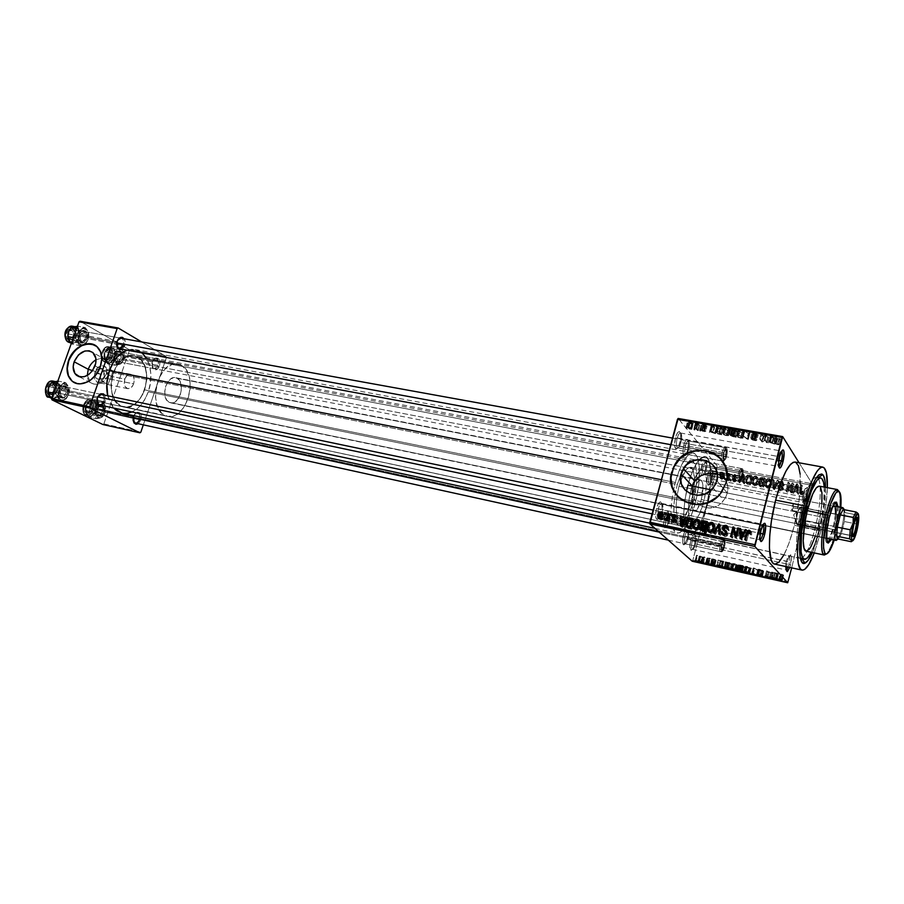 <?xml version="1.0" encoding="UTF-8"?>
<svg xmlns="http://www.w3.org/2000/svg" width="904" height="904" viewBox="0 0 904 904"><rect width="100%" height="100%" fill="white"/><g stroke="black" fill="none" stroke-linecap="round" stroke-linejoin="round"><path stroke-width="0.68" stroke-dasharray="4.52 3.39" d="M778.502 456.554C777.237 462.622 777.304 465.91 778.717 466.419L778.468 466.43C777.293 465.402 777.304 462.113 778.502 456.554L675.525 437.592C674.169 443.661 674.305 447.423 675.932 448.904C677.367 449.085 678.712 447.028 679.966 442.734L680.938 442.587C679.876 446.226 678.734 447.966 677.525 447.796C676.158 446.553 676.045 443.356 677.186 438.237C676.011 443.581 676.169 446.791 677.661 447.842C678.836 447.796 679.932 446.045 680.938 442.587L778.875 460.43L680.938 442.587C682.113 437.253 681.955 434.056 680.463 432.993C679.288 433.027 678.203 434.767 677.186 438.237L778.502 456.554C779.485 452.96 780.457 451.119 781.418 451.028L781.632 451.13C780.649 450.757 779.61 452.565 778.502 456.554L779.666 456.418L778.502 456.554M803.147 493.674C802.006 499.144 802.006 502.082 803.159 502.522L805.554 497.313L807.08 497.889C806.142 501.483 805.193 503.539 804.255 504.048C802.888 503.551 802.888 500.059 804.244 493.595L707.843 475.052C706.612 480.555 706.668 483.945 708.013 485.222C709.244 485.358 710.431 483.414 711.584 479.38L712.51 479.289C711.538 482.702 710.533 484.352 709.493 484.239C708.363 483.143 708.318 480.273 709.357 475.617C708.284 480.465 708.374 483.335 709.595 484.261C710.612 484.216 711.584 482.555 712.51 479.289L805.554 497.313C804.662 500.703 803.792 502.443 802.967 502.534C802.006 501.641 802.074 498.692 803.147 493.674C804.051 490.296 804.91 488.555 805.735 488.465C806.696 489.369 806.639 492.318 805.554 497.313L712.51 479.289C713.572 474.464 713.493 471.594 712.262 470.656C711.256 470.701 710.284 472.363 709.357 475.617L804.244 493.595L803.238 499.946L803.984 504.059L806.662 499.403L808.108 490.273L807.656 487.719L806.537 487.855L804.244 493.595C805.43 489.177 806.526 487.154 807.509 487.538C808.413 489.053 808.266 492.51 807.08 497.889L805.554 497.313C806.56 492.748 806.684 489.832 805.916 488.555C805.08 488.228 804.164 489.945 803.147 493.674M786.322 561.395C785.192 566.729 785.192 569.599 786.344 569.995L786.141 570.006C785.203 569.158 785.26 566.277 786.322 561.395L690.712 540.332C689.503 545.7 689.549 548.999 690.859 550.231C692.17 550.378 693.436 548.31 694.667 544.027L695.583 544.005C694.543 547.643 693.47 549.395 692.362 549.27C691.266 548.219 691.221 545.428 692.249 540.886C691.198 545.609 691.266 548.412 692.464 549.304C693.56 549.248 694.588 547.485 695.583 544.005L788.909 564.435L790.446 564.989L789.757 567.418L791.441 558.706L790.638 554.819L789.294 556.118L787.407 561.407L786.322 561.395C787.294 557.779 788.209 555.926 789.102 555.836C790.039 556.694 789.972 559.565 788.909 564.435L788.118 567.068L788.909 564.435L695.583 544.005C696.634 539.304 696.555 536.501 695.357 535.609L693.854 534.185L691.153 538.818L689.831 546.479L691.063 550.287L693.198 548.084L694.667 544.027L695.357 535.62C694.283 535.654 693.244 537.417 692.249 540.886L787.407 561.407L786.491 566.706L787.407 561.407C788.683 556.694 789.847 554.536 790.887 554.943C791.768 556.401 791.621 559.757 790.446 564.989L788.909 564.435C789.904 559.994 790.028 557.158 789.282 555.926C788.39 555.587 787.407 557.418 786.322 561.395M759.846 530.264C758.592 536.14 758.659 539.338 760.038 539.835L759.801 539.846C758.648 538.863 758.659 535.676 759.846 530.264L656.53 508.432C655.197 514.319 655.321 517.981 656.903 519.404C658.428 519.608 659.875 517.404 661.231 512.817L662.18 512.749C661.039 516.647 659.818 518.512 658.519 518.331L657.626 516.783L658.214 509.042L657.626 516.783L658.654 518.376C659.92 518.342 661.095 516.466 662.18 512.749L760.343 533.349L662.18 512.749C663.344 507.562 663.197 504.455 661.739 503.438C660.485 503.46 659.31 505.336 658.214 509.042L759.846 530.264C760.908 526.399 761.948 524.422 762.976 524.331L763.191 524.433C762.14 524.071 761.032 526.015 759.846 530.264L760.987 530.23L759.846 530.264M95.315 371.465C91.948 380.177 103.485 382.539 106.333 373.657L108.966 373.42L107.938 375.793C102.48 387.262 87.428 386.901 87.304 375.454L90.784 382.787C97.044 386.132 102.751 383.793 107.938 375.793L108.966 373.42L95.044 365.883L108.966 373.42L109.836 369.533C110.152 365.498 109.101 362.391 106.695 360.21C103.666 357.848 100.095 357.724 95.993 359.837C104.762 356.583 109.373 359.815 109.836 369.533L108.966 373.42L106.333 373.657C103.757 378.832 100.525 380.482 96.649 378.595C94.807 376.923 94.366 374.55 95.315 371.465L100.378 374.177L100.22 377.036L101.598 379.996L104.31 382.607L107.926 384.449L111.35 376.369L106.333 373.657L111.35 376.369L107.926 384.449L104.31 382.607L101.598 379.996L100.22 377.036L100.378 374.177L94.931 373.081C93.688 378.041 94.694 381.194 97.948 382.55C100.502 382.799 102.468 381.228 103.847 377.849L133.611 383.838C132.233 387.285 130.289 388.878 127.769 388.641C124.571 387.285 123.588 384.098 124.842 379.07L111.35 376.369L124.842 379.07C126.221 375.646 128.165 374.053 130.651 374.279C133.882 375.635 134.865 378.821 133.611 383.838L103.847 377.849L100.886 381.906L97.033 382.222L94.558 378.573L94.547 374.448L97.01 369.736L100.864 368.403L103.847 371.205L103.847 377.849C105.09 372.889 104.073 369.736 100.796 368.391C98.265 368.143 96.31 369.713 94.931 373.081L100.378 374.177L103.372 370.99L106.774 370.086L112.842 370.764L112.729 371.939L111.35 376.369L112.83 370.764L104.966 370.403L102.039 371.849L100.378 374.177L95.315 371.465C97.937 366.256 101.191 364.628 105.09 366.617C106.853 368.29 107.26 370.64 106.333 373.657C109.666 364.9 98.118 362.662 95.315 371.465L92.558 370.617L95.315 371.465M74.309 382.584C85.225 386.008 93.971 380.799 100.536 366.967L100.536 366.967C103.214 358.346 102.118 351.622 97.248 346.774L94.525 344.989M727.268 493.008L716.883 480.838L727.268 493.008L726.07 496.386L727.268 493.008L775.044 502.443L727.268 493.008L727.833 489.584L727.268 493.008M724.307 499.528L726.07 496.386L722.036 502.33L724.307 499.528M720.759 503.562L719.369 504.669L720.759 503.562M717.9 505.63L719.369 504.669L717.9 505.63M713.098 507.596L716.375 506.443L709.674 508.025L713.098 507.596M706.171 507.698L709.674 508.025L702.792 506.624L706.171 507.698M699.662 504.85L702.792 506.624L696.927 502.488L699.662 504.85M695.752 501.132L694.701 499.675L695.752 501.132M693.797 498.115L694.701 499.675L693.797 498.115M692.396 494.522L693.063 496.499L692.396 494.522M678.147 496.838C688.543 508.093 709.538 507.054 720.104 494.42L726.364 482.668C728.341 474.204 726.782 466.633 721.663 459.978M116.966 341.576L116.684 345.599L116.966 341.576L79.077 334.39C78.106 340.819 79.914 343.418 84.513 342.175L85.032 341.396C81.213 342.424 79.71 340.266 80.524 334.898C79.62 338.571 80.4 340.898 82.885 341.893L87.066 338.604L123.385 345.294L124.831 345.814L122.379 349.249L125.159 344.616L125.17 340.989L124.232 338.774L124.831 345.814L87.066 338.604C87.97 334.932 87.18 332.604 84.694 331.61L80.524 334.898L116.966 341.576L117.644 340.164L116.966 341.576M97.169 398.042L96.807 401.67L97.169 398.042L59.314 389.839C58.308 396.133 60.105 398.675 64.704 397.466L65.257 396.698C61.427 397.703 59.935 395.579 60.771 390.336C59.867 393.884 60.613 396.167 63.009 397.161C64.964 397.364 66.455 396.212 67.506 393.692L105.226 401.907L102.48 405.636L105.553 400.698L104.751 395.161L105.226 401.907L67.506 393.692C68.41 390.144 67.653 387.872 65.246 386.878C63.314 386.675 61.822 387.827 60.771 390.336L97.169 398.042L97.937 396.472L97.169 398.042M152.188 361.973L152.765 367.792C154.81 369.555 156.607 368.764 158.143 365.419L159.522 365.917C157.68 369.917 155.522 370.866 153.058 368.764L152.38 361.781L115.113 354.718L114.955 359.905C116.028 362.572 117.689 363.351 119.927 362.221L120.503 361.464C118.209 362.481 116.752 361.453 116.119 358.379L116.492 355.204L116.119 358.379L118.605 361.871L122.571 358.639L158.143 365.419L154.222 368.73C151.996 367.792 151.318 365.544 152.188 361.973L156.098 358.673C158.336 359.611 159.025 361.86 158.143 365.419L122.571 358.639C123.43 355.136 122.729 352.922 120.447 351.984L116.492 355.204L152.38 361.781L152.335 367.476L154.731 369.872L157.838 368.742L160.008 363.577L159.149 359.374L157.206 357.837L154.833 358.334L152.38 361.781L155.025 358.221C159.047 357.396 160.55 359.973 159.522 365.917L158.143 365.419C159.002 360.47 157.748 358.323 154.392 359.012L152.188 361.973M133.396 416.495L133.125 420.439L133.396 416.495L96.344 408.28C95.349 414.19 96.943 416.642 101.112 415.648L101.711 414.902C98.231 415.727 96.897 413.682 97.734 408.766C96.875 412.167 97.542 414.326 99.745 415.275C101.576 415.467 102.988 414.337 103.983 411.874L140.911 420.089L138.301 423.739L140.911 420.089L141.25 415.456L139.928 412.902L137.702 412.145L135.306 413.433L133.837 415.671L136.47 412.54C140.47 411.749 141.951 414.269 140.911 420.089L103.983 411.874C104.853 408.484 104.175 406.314 101.96 405.376L99.53 406.077L97.734 408.766L133.396 416.495C134.402 413.998 135.792 412.845 137.577 413.026C139.747 413.953 140.391 416.156 139.521 419.614C140.391 414.755 139.148 412.665 135.815 413.32L133.396 416.495M688.057 538.965C687.085 542.321 686.091 543.937 685.051 543.812C684 542.829 683.955 540.23 684.904 536.027L683.345 535.462C682.204 540.513 682.26 543.62 683.514 544.796C684.769 544.942 685.966 542.999 687.13 538.987L724.477 546.886C723.573 550.152 722.635 551.813 721.686 551.869C720.646 551.044 720.612 548.423 721.595 543.982L684.904 536.027C683.932 540.411 684.012 543.01 685.142 543.846C686.17 543.801 687.142 542.174 688.057 538.965C689.029 534.592 688.95 531.993 687.82 531.156C686.803 531.202 685.831 532.818 684.904 536.027L721.595 543.982C722.511 540.728 723.437 539.066 724.386 539.01C725.426 539.835 725.46 542.457 724.477 546.886L687.13 538.987L687.955 533.247L686.791 529.62L684.238 532.75L682.52 541.247L682.961 544.174L684.17 544.75L687.13 538.987C688.328 533.541 688.193 530.411 686.712 529.608C685.514 529.834 684.396 531.778 683.345 535.462L684.904 536.027C685.786 532.964 686.724 531.337 687.718 531.145C688.95 531.812 689.063 534.422 688.057 538.965M706.205 469.91C705.301 473.041 704.363 474.555 703.391 474.442C702.318 473.425 702.261 470.758 703.233 466.43L701.685 465.842C700.532 471.041 700.6 474.238 701.888 475.459C703.052 475.594 704.182 473.775 705.267 470.012L742.512 476.826C741.675 479.877 740.805 481.425 739.913 481.482C738.851 480.634 738.805 477.922 739.811 473.368L703.233 466.43C702.238 470.927 702.329 473.606 703.493 474.476C704.442 474.43 705.346 472.905 706.205 469.91C707.188 465.424 707.097 462.746 705.934 461.876C704.984 461.91 704.092 463.436 703.233 466.43L739.811 473.368C740.647 470.317 741.517 468.769 742.399 468.724C743.472 469.583 743.506 472.283 742.512 476.826L705.267 470.012L706.092 464.283L705.007 460.396L702.555 463.21L700.849 471.628L701.255 474.679L702.397 475.447L705.267 470.012C706.476 464.43 706.329 461.221 704.826 460.373C703.707 460.588 702.657 462.407 701.685 465.842L703.233 466.43L705.843 461.865C707.097 462.565 707.21 465.244 706.205 469.91M688.712 449.48L687.096 453.322L685.627 454.113C684.509 452.904 684.441 450.079 685.447 445.661L683.819 445.039C682.633 450.215 682.689 453.582 683.978 455.141L684.136 455.232C685.413 455.39 686.622 453.514 687.752 449.616L726.556 456.452C725.675 459.605 724.748 461.198 723.788 461.255C722.59 460.339 722.522 457.458 723.573 452.644L685.447 445.661C684.441 450.079 684.509 452.904 685.627 454.113L685.82 454.181C686.848 454.147 687.82 452.576 688.712 449.48C689.763 444.734 689.628 441.898 688.328 440.96C687.3 440.994 686.339 442.553 685.447 445.661L723.573 452.644C724.466 449.491 725.392 447.898 726.353 447.842C727.539 448.768 727.618 451.638 726.556 456.452L687.752 449.616L688.611 443.593L687.402 439.434L685.842 440.316L684.249 443.593L682.961 451.119L683.424 454.362L684.678 455.232L686.305 453.446L687.752 449.616C689.04 443.706 688.837 440.293 687.153 439.389C685.944 439.615 684.836 441.491 683.819 445.039L685.447 445.661C686.294 442.711 687.221 441.141 688.215 440.949C689.616 441.694 689.786 444.542 688.712 449.48M704.521 534.931L706.261 533.145L707.775 528.467L708.182 523.619L707.256 521.427L705.967 522.388L704.284 526.569L666.045 518.478L704.284 526.569L703.606 530.478L704.284 526.569C705.244 523.19 706.239 521.472 707.278 521.427C708.442 522.309 708.51 525.1 707.47 529.767L669.502 521.698C668.485 525.19 667.412 526.862 666.271 526.716C665.118 525.642 665.039 522.896 666.045 518.478L664.395 517.868C663.186 523.19 663.276 526.478 664.677 527.755C666.045 527.936 667.333 525.925 668.564 521.744L707.47 529.767C706.51 533.157 705.515 534.874 704.476 534.931L703.583 530.704L704.521 534.931L666.384 526.749C667.502 526.716 668.542 525.032 669.502 521.698C670.542 517.088 670.418 514.331 669.152 513.438C668.045 513.461 667.016 515.144 666.045 518.478C665.005 523.1 665.118 525.857 666.384 526.749M816.538 477.199L816.719 477.233C812.052 477.335 807.012 487.482 801.622 507.698L805.17 507.494L801.622 507.698C795.362 532.241 794.887 558.695 800.413 558.435L689.402 534.49C695.571 534.162 701.346 524.456 706.725 505.37L815.306 527.484L820.007 529.247C817.747 538.445 815.216 546.208 812.436 552.525L820.007 529.247L815.306 527.484C810.108 547.417 805.08 557.723 800.232 558.401C794.887 558.13 795.452 531.914 801.622 507.698L775.044 502.443L801.622 507.698C806.91 487.832 811.882 477.662 816.538 477.199C822.052 477.651 821.261 503.912 815.306 527.484L706.725 505.37C712.838 482.781 712.16 457.254 705.063 456.486L699.391 459.481C695.063 464.554 691.244 473.142 687.933 485.233L692.328 486.103L687.933 485.233L684.769 500.839L683.616 515.551L684.622 527.021L685.887 530.953L688.588 534.196L692.023 534.083L694.566 532.162L698.521 526.761L702.34 518.794L707.629 501.709L710.691 481.9L706.725 505.37L819.374 528.309C816.9 538.287 814.165 546.265 811.159 552.254L815.261 542.389L819.374 528.309L706.725 505.37C712.838 482.781 712.16 457.254 705.063 456.486L699.391 459.481C695.063 464.554 691.244 473.142 687.933 485.233L684.769 500.839L683.616 515.551L684.622 527.021L687.594 533.484L689.673 534.535L692.023 534.083L697.199 528.874L702.34 518.794L706.725 505.37C701.346 524.456 695.571 534.162 689.402 534.49L800.232 558.401M801.972 558.785L801.599 558.231C806.232 555.271 810.809 545.022 815.306 527.484C820.708 505.98 821.996 481.753 817.724 477.877L818.289 477.527M783.949 554.886L789.113 542.886L794.367 525.337L821.069 530.795L825.714 506.556L827.386 487.674C826.923 500.793 824.821 515.167 821.069 530.795L794.367 525.337C801.916 495.844 802.56 462.758 795.102 462.057L795.61 462.204M132.018 411.975L137.476 408.506L141.227 404.698L144.493 400.031L148.279 391.827L695.232 503.279L698.815 484.25L699.334 467.153L698.08 459.458L696.634 455.831L694.735 453.605L692.464 452.881L689.91 453.706L687.153 456.068L681.48 465.085L676.361 478.6L673.457 490.149L675.277 482.442L661.265 479.674L675.277 482.442C680.972 462.927 686.95 453.096 693.198 452.938C695.357 453.401 696.984 455.605 698.114 459.571C700.634 470.701 699.673 485.278 695.232 503.279L148.279 391.827C154.934 373.612 148.267 351.509 134.978 349.52L127.193 350.153L131.543 349.294L135.769 349.69L142.007 352.91M678.972 486.307L677.028 495.618C675.277 509.359 676.316 517.144 680.17 518.986C684.339 518.806 688.226 512.398 691.842 499.742L703.73 502.149C700.125 514.862 696.283 521.325 692.204 521.518C687.469 518.048 687.142 507.121 691.21 488.736L678.972 486.307L676.893 496.567L676.147 506.274L676.847 513.89L677.706 516.534L680.271 518.998L683.593 517.529L688.871 508.703L692.995 494.816L694.622 480.363L693.221 470.046L692.125 468.182L689.187 467.357L685.65 470.464L680.418 481.482L678.972 486.307L691.21 488.736C694.848 476.069 698.668 469.662 702.645 469.526C707.403 473.097 707.764 483.968 703.73 502.149L691.842 499.742C695.877 481.64 695.447 470.803 690.554 467.221C686.498 467.345 682.633 473.696 678.972 486.307M691.775 460.735C688.961 460.362 685.91 463.436 682.588 469.956L677.299 484.555L113.316 372.798L677.299 484.555L675.333 493.403L677.299 484.555L682.588 469.956L687.955 462.204L692.068 460.814L695.131 464.317L696.701 472.103L696.588 482.939L693.391 501.358C688.882 517.178 684.012 525.213 678.78 525.439C673.672 522.761 672.519 512.093 675.322 493.448L674 503.754L673.977 514.817L675.74 522.433L678.96 525.473L680.961 525.134L685.345 520.873L689.707 512.523L693.391 501.358L144.651 389.85L693.391 501.358C698.25 483.482 697.911 463.164 692.509 460.983L133.973 355.724C125.159 354.933 118.277 360.628 113.316 372.798C107.813 387.635 113.339 405.342 123.667 407.037C132.764 407.919 139.758 402.19 144.651 389.85L142.742 394.393L137.453 401.884L130.888 406.359L123.984 407.105L120.74 405.986L115.283 400.969L111.926 392.878L111.226 388.065L111.938 377.815L113.316 372.798L117.859 363.996L124.119 357.939L131.091 355.543L134.515 355.837L140.549 359.306L142.945 362.334L144.809 366.075L146.708 375.081L146.674 380.019L144.651 389.85C149.126 371.928 145.567 360.549 133.973 355.724C114.435 350.447 101.847 397.941 120.74 405.986L123.667 407.037C143.182 412.382 156.042 366.278 137.702 357.114L181.614 365.397C199.445 374.584 186.495 421.637 167.466 416.382L120.74 405.986L164.607 415.331C146.199 407.32 158.923 358.786 177.975 364.007L181.614 365.397L137.702 357.114L133.973 355.724L177.975 364.007M686.475 491.335C681.966 516.173 682.949 530.558 689.402 534.49C682.949 530.558 681.966 516.173 686.475 491.335M717.143 465.865L678.169 418.462L717.143 465.865L717.109 467.379L812.097 485.324L791.678 567.848L812.187 483.776L717.143 465.865L692.837 560.288L717.109 467.379L812.097 485.324L812.187 483.776L717.143 465.865M799.057 462.78L812.187 483.776L799.057 462.78M695.086 424.258L696.261 424.812L695.086 424.258L696.261 424.812L695.413 424.665L694.035 429.852L694.871 430.01L695.933 424.405L694.543 429.603L693.696 429.445L695.086 424.258M697.933 424.168L699.639 425.411L697.99 423.298L695.368 422.914L697.933 424.168L695.368 422.914L697.99 423.298L699.639 425.411L698.792 425.264L697.413 430.451L698.261 430.609L699.639 425.411L698.261 430.609L696.6 428.519L697.99 423.298L696.6 428.519L695.752 428.372L697.131 423.151L696.012 428.711L697.402 423.49L696.012 428.711L694.701 428.157L696.091 422.936L694.701 428.157L693.989 428.123L695.368 422.914L694.464 428.473L695.854 423.253L694.464 428.473L695.052 428.541L696.442 423.332L695.052 428.541L696.057 428.925L697.436 423.716L696.057 428.925L696.555 429.377L697.933 424.168L696.555 429.377L697.413 430.451L698.792 425.264L697.933 424.168M700.894 425.275L702.069 425.829L700.894 425.275L702.069 425.829L701.221 425.682L699.843 430.88L700.69 431.038L701.741 425.422L700.363 430.632L699.515 430.473L700.894 425.275M702.905 425.422L705.493 426.462L707.052 426.146L704.318 425.931L703.832 425.479L706.103 425.106L702.306 424.338L705.335 425.038L702.905 425.422L705.335 425.038L702.329 424.552L703.832 424.292L706.227 425.23L703.832 425.66L707.052 426.146L705.493 426.462L704.114 431.671L705.674 431.366L707.052 426.146L705.674 431.366L704.792 431.185L706.171 425.965L704.792 431.185L703.82 431.366L705.199 426.157L703.82 431.366L702.419 430.835L703.866 425.479L702.487 430.688L703.233 430.722L704.611 425.501L703.233 430.722L704.849 430.451L706.227 425.23L704.849 430.451L702.453 429.524L703.832 424.292L702.453 429.524L700.939 429.773L702.329 424.552L700.939 429.773L701.82 429.954L703.21 424.733L701.82 429.954L702.657 429.818L704.035 424.586L702.657 429.818L703.956 430.259L705.335 425.038L703.956 430.259L705.199 425.162L703.82 430.383L702.939 430.338L704.318 425.106L702.939 430.338L701.527 430.632L702.905 425.422L701.527 430.632L704.114 431.671L705.493 426.462L702.905 425.422M714.657 427.287L711.233 424.925L710.713 427.343L714.657 427.287L710.713 427.343L711.233 424.925L712.137 425.072L716.962 428.428L716.058 428.27L714.68 433.502L715.584 433.66L716.962 428.428L715.584 433.66L710.759 430.338L712.137 425.072L710.759 430.338L709.855 430.18L711.233 424.925L709.335 432.564L710.713 427.343L709.335 432.564L710.239 432.722L711.697 426.767L710.318 431.999L713.279 432.519L714.657 427.287L713.279 432.519L714.68 433.502L716.058 428.27L714.657 427.287M727.833 430.361L730.296 429.988L728.421 428.247L723.2 427.648L724.432 429.174L727.833 430.361L723.392 428.304C722.658 427.468 723.403 427.174 725.629 427.389L730.116 429.502L728.613 435.615L730.116 429.502L728.737 434.779L724.251 432.677L725.629 427.389L724.251 432.677C722.014 432.451 721.268 432.745 722.014 433.57L723.392 428.304L722.014 433.57L723.652 434.745L725.019 429.49L723.652 434.745L726.454 435.615L727.833 430.361L726.454 435.615L728.613 435.615L729.98 430.349L727.833 430.361M742.127 432.858L744.659 432.485L742.805 430.745L737.528 430.146L738.726 431.671L742.127 432.858L737.698 430.79C736.975 429.965 737.743 429.66 740.014 429.886L744.489 432.01L742.952 438.146L744.489 432.01L743.122 437.31L738.636 435.208L740.014 429.886L738.636 435.208C736.364 434.971 735.596 435.265 736.319 436.09L737.698 430.79L736.319 436.09L737.935 437.265L739.302 431.976L737.935 437.265L740.76 438.146L742.127 432.858L740.76 438.146L742.952 438.146L744.32 432.846L742.127 432.858M779.09 439.321L780.468 438.756L777.813 438.643L775.18 436.033L777.157 438.689L779.09 439.321L776.739 438.361L775.18 436.033L777.734 438.587L780.468 438.756L779.011 444.723L780.468 438.756L779.112 444.135L778.186 443.932L779.542 438.564L778.186 443.932L777.474 444.339L778.841 438.971L777.474 444.339L776.366 443.954L777.734 438.587L776.366 443.954L777.361 438.18L775.994 443.548L774.705 441.57L776.084 436.18L774.705 441.57L773.813 441.412L775.18 436.033L773.813 441.412L775.078 443.367L776.446 437.999L775.372 443.728L777.734 444.678L779.09 439.321L777.734 444.678L779.011 444.723L780.378 439.355L779.09 439.321M773.869 437.604L770.592 435.231L769.62 437.626L773.869 437.604L769.62 437.626L770.592 435.231L776.14 438.768L775.203 438.598L773.835 443.954L774.773 444.124L776.14 438.768L774.773 444.124L770.163 440.779L771.53 435.4L770.163 440.779L769.214 440.61L770.592 435.231L768.253 442.971L769.62 437.626L768.253 442.971L769.191 443.141L770.762 437.061L769.406 442.418L772.502 442.971L773.869 437.604L772.502 442.971L773.835 443.954L775.203 438.598L773.869 437.604M766.185 434.982L767.711 437.299L768.603 437.446L766.694 434.553L763.518 436.056L761.066 433.581L763.01 436.474L763.959 436.643L766.185 434.982L763.01 436.474L761.066 433.581L763.518 436.056L766.694 434.553L768.603 437.446L767.711 437.299L766.343 442.632L767.236 442.791L768.603 437.446L767.236 442.791L765.326 439.92L766.694 434.553L765.326 439.92L764.366 439.762L765.733 434.383L764.366 439.762L762.151 441.389L763.518 436.056L762.151 441.389L760.592 439.095L761.959 433.728L760.592 439.095L759.699 438.937L761.066 433.581L759.699 438.937L761.643 441.796L763.01 436.474L761.643 441.796L762.592 441.966L763.959 436.643L762.592 441.966L764.807 440.338L766.185 434.982L764.807 440.338L766.343 442.632L767.711 437.299L766.185 434.982M752.591 433.954L756.23 435.321L758.185 434.801L754.241 434.564L753.574 433.886L756.987 433.4L751.925 432.428L756.286 433.491L752.591 433.954L756.162 433.66L751.97 432.733L754.049 432.327L757.123 433.558L753.54 434.191L758.185 434.801L755.913 435.265L754.557 440.587L756.817 440.135L758.185 434.801L756.817 440.135L755.913 439.943L757.281 434.609L755.913 439.943L754.241 440.237L755.608 434.914L754.241 440.237L752.117 439.434L753.484 434.112L752.117 439.434L753.936 439.276L755.315 433.954L753.936 439.276L755.755 438.903L757.123 433.558L755.755 438.903L752.67 437.672L754.049 432.327L752.67 437.672L750.602 438.056L751.97 432.733L750.602 438.056L751.518 438.248L752.885 432.926L751.518 438.248L752.885 437.999L754.252 432.666L752.885 437.999L754.874 438.756L756.241 433.411L754.795 439.005L756.162 433.66L754.795 439.005L753.529 438.948L754.896 433.615L753.529 438.948L752.094 438.824L753.461 433.502L752.094 438.824L751.224 439.265L752.591 433.954L751.224 439.265L754.557 440.587L755.913 435.265L752.591 433.954M744.037 430.62L748.817 433.999L749.687 434.146L750.297 431.705L749.382 431.547L749.066 433.739L744.037 430.62L749.066 433.739L749.382 431.547L750.297 431.705L749.687 434.146L748.817 433.999L747.45 439.299L748.32 439.446L750.297 431.705L748.919 437.039L748.004 436.881L749.382 431.547L747.698 439.05L749.066 433.739L747.698 439.05L746.998 438.53L748.376 433.219L746.998 438.53L743.574 436.101L744.952 430.779L743.574 436.101L742.659 435.943L744.037 430.62L742.659 435.943L747.45 439.299L748.817 433.999L744.037 430.62M731.517 430.236L737.483 432.01L735.404 429.117L730.76 428.699L732.195 429.728L731.517 430.236L732.195 429.728L730.805 428.959L735.404 429.117L737.483 432.01L734.782 431.547L733.415 436.813L736.116 437.287L737.483 432.01L736.116 437.287L734.025 434.428L735.404 429.117L734.025 434.428L731.302 433.943L732.681 428.643L731.302 433.943L729.426 434.248L730.805 428.959L729.426 434.248L730.816 435.016L732.195 429.728L730.149 435.513L731.517 430.236L730.149 435.513L733.415 436.813L734.782 431.547L731.517 430.236M716.341 427.061L718.646 428.564L723.234 429.524L721.076 426.631L716.092 426.462L716.341 427.061L717.313 426.021L721.076 426.631L723.234 429.524L720.703 429.084L719.335 434.327L721.855 434.779L723.234 429.524L721.855 434.779L719.686 431.909L721.076 426.631L719.686 431.909L717.256 431.479L718.646 426.202L717.256 431.479L715.934 431.287L717.313 426.021L714.962 432.304L716.341 427.061L714.962 432.304L719.335 434.327L720.703 429.084L716.341 427.061M688.645 422.563L691.266 423.953L693.56 423.761L691.334 422.202L688.464 422.044L690.136 421.908L693.368 423.411L691.888 424.089L690.498 429.264L691.978 428.609L693.368 423.411L691.978 428.609L688.746 427.106L690.136 421.908L688.746 427.106L687.255 427.75L688.645 422.563L687.255 427.75L690.498 429.264L691.888 424.089L688.645 422.563M687.13 422.869L688.306 423.422L687.13 422.869L688.306 423.422L687.458 423.275L686.079 428.451L686.927 428.598L687.967 423.015L686.588 428.191L685.74 428.044L687.13 422.869M788.231 581.769L744.557 571.927L788.231 581.769M730.771 568.831L692.837 560.288L692.215 561.226L692.837 560.288L724.093 567.328M725.234 478.837L724.929 480.024L725.709 480.171L726.014 478.984L725.234 478.837L726.014 478.984L725.709 480.171L723.833 478.702L725.709 480.171L724.612 478.849L724.918 477.662L726.014 478.984L724.138 477.515L725.234 478.837L724.138 477.515L723.833 478.702L724.929 480.024L725.234 478.837M728.839 477.493L728.036 480.623L728.805 480.77L730.375 474.736L729.596 474.589L729.347 475.549L728.884 474.374L727.878 474.487L728.974 475.911L728.839 477.493L727.878 474.487L728.703 474.306L729.347 475.549L729.596 474.589L730.375 474.736L728.805 480.77L728.036 480.623L726.94 479.301L728.805 480.77L727.72 479.448L729.291 473.402L730.375 474.736L728.511 473.255L729.347 475.549L727.618 472.961L728.703 474.306L727.618 472.961L726.793 473.154L729.019 476.227L727.935 474.905L727.754 476.159L728.839 477.493L727.754 476.159L726.94 479.301L728.036 480.623L728.839 477.493M730.556 479.866L730.251 481.052L731.031 481.199L731.336 480.013L730.556 479.866L731.336 480.013L731.031 481.199L729.166 479.73L731.031 481.199L729.946 479.877L730.262 478.691L731.336 480.013L729.483 478.544L730.556 479.866L729.483 478.544L729.166 479.73L730.251 481.052L730.556 479.866M732.737 479.595L732.861 481.086L734.116 481.911L735.63 481.606L736.523 480.329L734.523 481.064L733.449 480.284L733.811 479.38L736.952 478.058L736.105 475.741L734.342 475.877L733.506 477.029L735.517 476.51L736.195 477.707L733.596 478.34L732.737 479.595L736.251 477.628L735.517 476.51L733.506 477.029L735.766 475.651L736.862 478.239L733.472 479.888L734.285 481.03L735.766 480.069L736.218 480.939L734.116 481.911L733.042 480.589L735.449 479.007L736.523 480.329L734.703 478.747L735.766 480.069L734.703 478.747L733.212 479.708L734.285 481.03L732.398 478.566L733.472 479.888L732.398 478.566L732.737 478.058L733.811 479.38L732.737 478.058L733.596 477.866L734.669 479.199L733.596 477.866L736.014 476.374L737.076 477.707L734.692 474.317L735.766 475.651L734.692 474.317L732.443 475.696L734.263 477.289L733.189 475.956L734.443 475.176L736.331 477.436L735.268 476.103L735.946 477.888L734.884 476.555L733.901 476.736L734.963 478.069L733.901 476.736L731.924 477.606L734.116 481.911L732.737 479.595M743.8 481.052L743.845 483.674L744.659 483.832L744.421 475.029L743.596 474.871L738.952 482.725L739.766 482.883L741.088 480.521L743.8 481.052L741.088 480.521L739.766 482.883L738.952 482.725L743.596 474.871L744.421 475.029L744.659 483.832L742.794 482.352L744.659 483.832L743.619 482.51L743.382 473.685L744.421 475.029L742.557 473.538L743.596 474.871L742.557 473.538L737.89 481.414L739.766 482.883L738.715 481.572L740.037 479.199L741.088 480.521L740.037 479.199L742.76 479.719L743.8 481.052L742.76 479.719L742.794 482.352L743.845 483.674L743.8 481.052M754.557 485.855L756.897 485.211L758.682 482.25L758.32 478.25L755.586 477.289L753.111 479.561L752.614 484.137L754.557 485.855L752.614 484.137L752.603 480.973L753.495 478.894L756.75 477.255C758.806 478.239 759.45 479.911 758.682 482.25L757.168 484.973L756.162 483.663L757.676 480.917L758.682 482.25L757.676 480.917C758.456 478.566 757.812 476.905 755.744 475.911L756.75 477.255L755.744 475.911L752.478 477.561L751.586 479.651L752.603 480.973L751.586 479.651L751.597 482.815L752.614 484.137L754.557 485.855L753.54 484.544L756.162 483.663L757.168 484.973L754.557 485.855M767.62 488.375L769.982 487.731L771.779 484.759L771.406 480.736L768.276 479.888L765.857 482.759L765.665 486.646L767.62 488.375L765.665 486.646L765.643 483.47L766.649 481.21L769.812 479.741C771.892 480.725 772.547 482.408 771.779 484.759L770.253 487.493L769.293 486.182L770.818 483.437L771.779 484.759L770.818 483.437C771.587 481.075 770.931 479.391 768.841 478.397L769.812 479.741L768.841 478.397L765.677 479.877L764.66 482.148L765.643 483.47L764.66 482.148L764.682 485.335L765.665 486.646L767.62 488.375L766.649 487.064L769.293 486.182L770.253 487.493L767.62 488.375M801.362 494.895L802.899 494.431L803.792 492.567L803.001 492.307L801.871 493.889L800.865 493.211L802.469 486.058L801.656 485.9L800.187 494.059L801.362 494.895L800.209 491.686L801.656 485.9L802.469 486.058L800.842 493.075L801.565 493.889L803.001 492.307L803.792 492.567L802.786 494.533L801.916 493.222L802.921 491.256L803.792 492.567L802.13 490.985L803.001 492.307L802.13 490.985L800.695 492.578L801.565 493.889L799.972 491.753L800.842 493.075L799.972 491.753L800.142 490.589L801.012 491.912L800.142 490.589L801.599 484.713L802.469 486.058L800.774 484.567L801.656 485.9L800.774 484.567L799.328 490.363L801.362 494.895L800.481 493.584L801.916 493.222L802.786 494.533L801.362 494.895M797.78 491.414L797.859 494.104L798.718 494.262L798.356 485.267L797.497 485.109L792.774 493.121L793.622 493.279L794.966 490.872L797.78 491.414L794.966 490.872L793.622 493.279L792.774 493.121L797.497 485.109L798.356 485.267L798.718 494.262L796.966 492.793L798.718 494.262L797.825 492.951L797.464 483.934L798.356 485.267L796.605 483.776L797.497 485.109L796.605 483.776L791.87 491.81L793.622 493.279L792.729 491.968L794.074 489.561L794.966 490.872L794.074 489.561L796.899 490.104L797.859 494.104L797.78 491.414M792.729 485.979L791.023 492.782L791.836 492.94L793.972 484.442L793.102 484.273L787.972 490.42L789.678 483.629L788.864 483.47L786.74 491.957L787.61 492.115L792.729 485.979L787.61 492.115L786.74 491.957L788.864 483.47L789.678 483.629L787.972 490.42L793.102 484.273L793.972 484.442L791.836 492.94L791.023 492.782L790.119 491.471L791.836 492.94L790.932 491.629L793.068 483.098L793.972 484.442L792.198 482.939L793.102 484.273L792.198 482.939L787.056 489.109L787.972 490.42L787.056 489.109L788.763 482.284L789.678 483.629L787.949 482.137L788.864 483.47L787.949 482.137L785.813 490.646L786.74 491.957L785.813 490.646L787.61 492.115L786.695 490.804L791.825 484.646L792.729 485.979L791.825 484.646L790.119 491.471L791.023 492.782L792.729 485.979M778.333 487.866L778.559 489.776L780.22 490.804L781.926 490.646L783.44 488.996L782.83 488.194L780.604 489.832L779.09 488.646L779.734 487.177L783.915 485.719L784.254 483.55L782.785 482.205L780.57 482.544L779.485 484.216L782.57 483.211L783.429 483.979L783.158 485.425L779.44 486.329L778.333 487.866L780.062 486.092L783.158 485.425L782.276 483.143L779.485 484.216L780.084 483.018L782.548 482.16L784.265 484.906L783.779 485.911L779.135 488.047L780.401 489.81L783.61 488.465L782.909 489.889L780.22 490.804L779.282 489.493L781.971 488.578L782.683 487.143L783.61 488.465L781.904 486.883L782.83 488.194L781.904 486.883L779.463 488.488L780.401 489.81L778.186 486.725L779.135 488.047L778.457 486.149L780.604 485.504L781.542 486.827L780.604 485.504L783.339 483.583L784.265 484.906L781.621 480.815L782.548 482.16L781.621 480.815L779.146 481.685L778.547 482.883L780.265 484.487L779.327 483.154L781.35 481.809L783.452 484.781L782.525 483.459L782.05 484.273L782.977 485.595L782.05 484.273L780.638 484.589L781.564 485.923L780.638 484.589L779.124 484.77L780.062 486.092L779.124 484.77L777.869 485.538L777.384 486.555L780.22 490.804L778.333 487.866M773.406 480.532L773.79 489.448L774.581 489.606L779.09 481.617L778.265 481.459L774.479 488.555L774.242 480.691L773.406 480.532L774.242 480.691L774.479 488.555L778.265 481.459L779.09 481.617L774.581 489.606L772.83 488.137L774.581 489.606L773.621 488.296L778.152 480.273L779.09 481.617L777.316 480.114L778.265 481.459L777.316 480.114L774.186 485.956L775.135 487.279L774.186 485.956L773.53 487.233L774.479 488.555L773.53 487.233L773.519 485.832L774.468 487.154L773.519 485.832L773.293 479.357L774.242 480.691L772.445 479.199L773.406 480.532L772.445 479.199L772.83 488.137L773.79 489.448L773.406 480.532M759.179 484.047L759.789 486.533L763.439 487.448L765.575 479.052L761.36 478.837L760.32 480.521L760.784 482.194L759.179 484.047L760.784 482.194L760.761 479.425L763.1 478.578L765.575 479.052L763.439 487.448L760.965 486.973L759.97 485.663L762.445 486.137L763.439 487.448L762.445 486.137L764.592 477.707L765.575 479.052L764.592 477.707L762.106 477.233L763.1 478.578L762.106 477.233L759.767 478.092L759.383 478.939L760.377 480.273L759.383 478.939L759.789 480.86L760.784 482.194L759.789 480.86L758.173 482.725L760.965 486.973L759.179 484.047M746.195 479.696L746.478 483.617L750.399 484.939L752.546 476.577L748.455 476.25L746.195 479.696L747.088 477.549L749.054 476.069L752.546 476.577L750.399 484.939L748.094 484.487L747.054 483.177L749.382 483.617L750.399 484.939L749.382 483.617L751.529 475.233L752.546 476.577L751.529 475.233L749.314 474.815L750.331 476.159L749.314 474.815L748.026 474.736L749.054 476.069L748.026 474.736L746.06 476.205L745.156 478.363L746.195 479.696L745.156 478.363C744.342 480.702 744.975 482.307 747.054 483.177L748.094 484.487C746.015 483.629 745.382 482.024 746.195 479.696M720.318 475.911L720.375 478.566L722.465 479.482L724.251 477.82L724.714 474.668L723.132 473.244L720.996 474.329L720.318 475.911L720.782 474.69L723.256 473.267L724.601 476.792L724.081 478.159L721.641 479.504L720.533 478.182L722.974 476.837L723.505 475.47L724.601 476.792L722.16 471.933L723.256 473.267L722.16 471.933L719.674 473.357L719.211 474.577L721.641 479.504L720.318 475.911M727.743 486.262L727.833 489.584L727.019 483.154L727.743 486.262M725.686 480.386L727.019 483.154L723.776 477.979L725.686 480.386M721.324 476.012L723.776 477.979L718.397 474.521L721.324 476.012M717.324 474.137L718.397 474.521L717.324 474.137M124.842 379.07L124.255 383.296L125.362 386.889L127.769 388.641L130.662 387.974L133.069 385.127L133.984 382.471L134.007 378.324L133.114 376.075L131.622 374.629L128.786 374.437L126.91 375.657L124.842 379.07M103.847 423.886L129.306 350.842L166.347 357.747L143.329 424.846L166.347 357.747L166.087 356.458L129.035 349.565L80.027 321.236L129.035 349.565L129.306 350.842L103.847 423.886L102.898 424.53L103.847 423.886L140.832 432.146L103.847 423.886M141.634 341.927L166.087 356.458L166.347 357.747L129.306 350.842L129.035 349.565L166.087 356.458L141.634 341.927M122.718 413.252L122.221 413.151C133.521 414.258 142.21 407.15 148.279 391.827L150.437 382.765L150.81 373.578L149.363 365.024L146.358 358.052M107.723 395.782L110.57 403.5L113.734 408.054L107.723 395.782M59.314 389.839L59.009 394.619L61.269 397.76L62.975 398.076L65.563 396.799L67.393 393.861L67.879 390.257L66.851 387.183L63.766 385.624L61.992 386.245L59.8 388.72L59.314 389.839L60.771 390.336C62.67 386.618 64.783 385.906 67.099 388.2L67.393 393.861L66.919 387.274C64.127 384.516 61.596 385.375 59.314 389.839L61.992 386.245L65.472 385.963L61.427 387.036C58.771 389.409 58.161 392.223 59.596 395.466L61.269 397.76L59.766 396.393C58.048 392.494 58.783 389.115 61.969 386.257L64.647 385.68L67.348 388.076L67.732 392.675L66.297 395.963L62.975 398.076L60.523 397.263L59.009 394.619L59.314 389.839M96.344 408.28L95.869 411.783L96.818 414.721L98.118 415.863L100.536 415.93L102.807 414.055L104.163 410.879L103.384 405.613L101.327 404.201L99.677 404.37L96.344 408.28L97.734 408.766L99.53 406.077L103.587 406.529L103.847 412.021L103.372 405.602C101.926 403.817 100.231 403.704 98.276 405.252L96.344 408.28L98.864 404.8L102.095 404.461C106.988 406.608 102.841 418.495 98.118 415.863L97.688 414.744C101.621 416.947 105.09 407.037 101.011 405.252L102.095 404.461L102.796 404.947L104.322 408.551L103.847 412.021L101.35 415.501L98.886 416.111L96.818 414.721L95.869 411.783L96.344 408.28M115.113 354.718L115.102 360.323L117.565 362.696L119.17 362.594L121.396 360.82L122.729 357.713L122.741 354.278L121.407 351.69L119.192 350.808L117.576 351.351L115.565 353.656L115.113 354.718L116.492 355.204C118.017 351.961 119.825 351.181 121.916 352.865L121.803 352.142C119.294 349.825 117.068 350.684 115.113 354.718L117.576 351.351L120.74 351.17C125.498 353.566 121.407 365.272 116.808 362.402L116.379 361.317C121.373 360.402 122.458 357.283 119.656 351.961L120.74 351.17L121.407 351.69L122.887 355.385L122.413 358.843L119.972 362.199L117.565 362.696L115.554 361.193L114.638 358.199L115.113 354.718M79.077 334.39L79.111 340.22L81.767 342.74L84.343 342.277L86.468 339.915L87.259 334.084L85.823 331.361L83.439 330.389L80.173 332.322L79.077 334.39L80.524 334.898C82.275 331.395 84.287 330.706 86.547 332.841L86.942 338.819L86.309 331.926C83.597 329.35 81.19 330.175 79.077 334.39L81.71 330.921L85.089 330.807L80.965 331.847C78.411 334.299 77.913 337.135 79.473 340.345L80.965 342.424L79.688 341.26C77.823 337.407 78.411 334.017 81.484 331.067L85.089 330.807L86.92 333.022L87.439 336.446L85.857 340.876L82.626 342.831L80.23 341.893L78.591 338.006L79.077 334.39M119.656 337.938L121.102 338.209C123.543 339.203 124.3 341.565 123.385 345.294C124.255 340.006 122.842 337.78 119.158 338.616M65.246 386.878L101.598 394.494C103.96 395.489 104.683 397.794 103.768 401.41C104.649 396.234 103.259 394.054 99.576 394.867M695.232 503.279C689.65 522.919 683.605 532.885 677.096 533.179C670.418 529.36 669.197 515.054 673.446 490.25L671.525 502.477L670.949 517.02L672.621 527.687L674.226 531.032L676.249 532.885L679.864 532.772L685.311 527.439L690.69 517.077L695.232 503.279M774.988 564.152L774.626 564.096C781.158 563.294 787.746 550.378 794.367 525.337L799.52 496.658L800.153 474.148M656.53 508.432L655.592 515.156L655.863 517.732L657.106 519.461L658.937 518.218L660.18 515.913L662.101 507.709L661.592 502.68L660.112 501.867L658.214 504.025L656.53 508.432L658.214 509.042C659.242 505.517 660.372 503.641 661.604 503.426C663.186 504.229 663.378 507.336 662.18 512.749L661.231 512.817C662.643 506.421 662.406 502.748 660.53 501.788C659.084 502.036 657.75 504.251 656.53 508.432M707.843 475.052L706.951 481.188L708.092 485.256L710.149 483.312L712.205 476.272L712.307 470.916L711.346 469.21L709.832 470.193L708.273 473.572L707.843 475.052L709.357 475.617C710.228 472.498 711.165 470.848 712.16 470.645C713.482 471.402 713.595 474.284 712.51 479.289L711.584 479.38C712.861 473.47 712.725 470.069 711.165 469.176C709.99 469.402 708.883 471.357 707.843 475.052M675.525 437.592L674.644 445.762L675.989 448.915L678.35 446.96L680.655 439.344L680.678 433.423L679.537 431.445L677.785 432.394L676.011 435.999L675.525 437.592L677.186 438.237C678.136 434.937 679.186 433.197 680.328 432.982C681.944 433.818 682.147 437.027 680.938 442.587L679.966 442.734C681.39 436.18 681.153 432.394 679.232 431.389C677.887 431.637 676.655 433.705 675.525 437.592M664.395 517.868L663.592 525.213L664.869 527.812L667.073 525.721L669.186 518.647L669.356 514.466L668.112 511.833L666.474 512.941L664.835 516.387L664.395 517.868L666.045 518.478C666.96 515.303 667.954 513.619 669.039 513.427C670.406 514.139 670.565 516.896 669.502 521.698L668.564 521.744C669.83 515.992 669.638 512.681 667.988 511.822C666.689 512.048 665.491 514.06 664.395 517.868M821.069 530.795L814.289 552.92L821.069 530.795M825.521 487.324L824.064 508.104L820.007 529.247C823.793 513.37 825.623 499.392 825.521 487.324M710.928 473.199L709.019 460.859L706.499 457.119L704.363 456.43L700.634 458.226L697.956 461.266L693.899 468.351L690.599 476.487L693.899 468.351L697.956 461.266L700.634 458.226L704.363 456.43L706.499 457.119L709.019 460.859L710.928 473.199M690.125 477.9L687.933 485.233L690.125 477.9M691.21 488.736L694.272 479.504L699.606 470.747L701.301 469.662L704.159 470.487L706.442 478.578L705.741 492.183L702.34 506.861L697.323 517.879L693.865 521.28L692.306 521.54L689.808 519.077L688.984 516.433L688.339 508.794L689.108 499.042L691.21 488.736M724.307 567.373L730.579 568.785M739.811 473.368L741.732 469.018L742.749 468.961L743.235 470.961L742.184 477.99L739.879 481.482L739.076 478.239L739.811 473.368M723.573 452.644L726.059 447.875L727.008 448.621L727.313 451.356L725.81 458.757L723.72 461.243L722.827 457.774L723.573 452.644M721.595 543.982L723.98 539.078L724.906 539.575L725.2 542.038L723.754 549.169L721.742 551.881L720.872 548.864L721.595 543.982M678.147 496.827L686.599 502.579L697.244 504.748L708.205 502.726L717.776 496.793L724.454 487.844L727.2 477.301L725.573 466.803L721.641 459.944M721.618 459.91L719.889 457.989M671.209 482.646L672.452 487.742M71.981 380.957L77.495 383.725L84.117 383.454L90.841 380.177L96.615 374.38L100.536 366.967L102.005 359.08L100.796 351.95L99.237 349.023L95.112 345.283M750.489 531.202L751.665 532.546L751.619 534.987L749.495 533.597L750.682 534.919L750.591 532.964L750.682 534.919L751.619 534.987L751.721 532.682L750.489 531.202M750.094 532.682L748.919 531.349L750.094 532.682L748.93 533.202L747.755 531.88L748.93 533.202L748.478 534.479L747.292 533.145L748.478 534.479L746.783 541.123L745.597 539.812L746.783 541.123L745.879 540.92L744.681 539.62L745.879 540.92L747.111 533.868L747.551 534.354L749.382 531.597L747.619 534.094L745.879 540.92L746.783 541.123L748.659 533.823L750.094 532.682M750.602 531.608L751.665 532.546L750.602 531.608M745.947 530.252L747.438 531.066L746.252 529.733L747.438 531.066L742.229 540.14L741.02 538.841L742.229 540.14L741.28 539.948L740.071 538.637L741.28 539.948L741.223 538.49L741.28 539.948L742.229 540.14L747.438 531.066L745.947 530.252M741.212 538.23L740.997 532.863L741.212 538.23M740.964 531.936L740.625 529.405L741.811 529.88L740.613 528.546L741.811 529.88L741.856 532.931L741.811 529.88L740.873 529.688L740.964 531.936M744.139 533.405L744.975 533.586L744.399 532.953L744.975 533.586L746.489 530.863L744.975 533.586L744.139 533.405M742.828 537.281L741.947 539.021L741.879 534.117L744.387 534.648L742.828 537.281L744.387 534.648L743.8 534.004L744.387 534.648L741.879 534.117L741.947 539.021L742.828 537.281L742.263 536.671L742.828 537.281M741.314 538.332L741.947 539.021L741.314 538.332M740.738 535.609L741.947 536.931L740.738 535.609M740.67 532.795L741.879 534.117L740.67 532.795M738.478 528.761L739.845 529.473L738.636 528.128L739.845 529.473L737.381 539.112L735.189 537.597L737.381 539.112L739.845 529.473L738.478 528.761M734.613 530.377L732.635 538.095L731.404 536.784L732.635 538.095L731.743 537.903L730.5 536.592L731.743 537.903L733.879 529.574L731.743 537.903L732.635 538.095L734.613 530.377M734.195 528.343L735.167 528.49L733.946 527.145L735.167 528.49L736.975 536.987L736.5 536.479L736.975 536.987L738.941 529.281L736.975 536.987L735.167 528.49L734.195 528.343M727.867 526.919L729.2 530.512L727.019 529.122L728.274 530.456L728.048 528.659L728.274 530.456L729.2 530.512L729.223 528.569L727.867 526.919M724.533 529.993L725.019 528.117L727.031 527.846L725.46 526.422L726.714 527.766L724.488 529.021L723.223 527.687L724.443 529.676M726.624 531.529L727.923 534.445L726.669 533.123L727.923 534.445L727.053 535.948L724.703 536.535L722.827 535.021L723.663 536.106L725.765 536.581L727.505 535.417L728.014 533.462L726.624 531.529M724.274 535.134L723.641 534.072M726.567 532.716L725.765 532.241L727.008 533.179L726.759 534.818L724.522 535.258L726.545 535.066L726.726 532.84M725.765 532.241L723.087 530.094L725.765 532.241M723.55 529.055L723.2 528.433L723.595 528.851L725.98 526.591L724.42 527.371L723.516 529.202M727.031 527.846L728.002 528.58M719.527 524.874L720.793 525.473L719.516 524.128L720.793 525.473L720.951 535.597L718.748 534.094L720.025 535.405L719.55 525.902L720.126 526.512L719.347 527.936L718.07 526.591L719.347 527.936L715.595 534.456L713.38 532.942L714.668 534.253L719.527 524.874M720.793 525.473L719.923 525.292L714.668 534.253L715.595 534.456L720.126 526.512L720.025 535.405L720.951 535.597L720.793 525.473M708.657 531.914L711.075 533.586L713.821 532.354L715.459 528.795L715.019 525.066L713.855 523.958L715.335 525.766L714.047 524.433L715.335 525.766L715.358 529.224L714.058 527.891L715.358 529.224L713.685 532.49L710.646 533.529L708.702 531.993M712.409 523.676L709.493 525.631L708.25 530.083L707.968 527.337L708.533 527.902L710.295 524.67L709.663 524.015L710.295 524.67L712.149 523.698M710.928 532.411L713.177 531.665L714.476 529.021L713.358 531.473L710.928 532.411M709.73 531.654L709.199 529.236L710.137 526.297L711.606 524.987L713.493 525.077M714.307 525.913L714.476 529.021L714.307 525.913M713.177 524.93L711.606 523.518L712.906 524.862L710.612 525.676L709.403 528.117L708.092 526.783L709.403 528.117L709.211 530.354L707.9 529.032L709.38 531.021M706.928 522.557L708.51 522.885L707.199 521.54L708.51 522.885L706.024 532.411L704.702 531.089L706.024 532.411L703.301 531.823L701.527 530.388L702.374 531.495L706.024 532.411L708.51 522.885L706.928 522.557M701.481 529.1L701.063 528.467L701.515 528.919L702.984 527.134L702.464 526.478L702.984 527.134L701.481 529.1M702.306 525.009L701.866 524.015L702.397 524.546L704.826 522.218L703.165 523.032L702.306 525.009M706.476 527.156L705.775 526.998L706.476 527.156L707.346 523.811L706.476 527.156L705.888 526.557L706.476 527.156M704.024 526.58L703.448 526.139M703.199 525.405L704.306 523.416L707.346 523.811L704.544 523.359L703.199 525.405M705.436 531.111L704.747 530.953L705.436 531.111L706.182 528.264L705.436 531.111L704.86 530.524L705.436 531.111M702.453 529.97L703.176 527.925L706.182 528.264L703.594 527.812L702.363 529.416M701.097 527.62L702.431 528.953L701.097 527.62M702.261 526.478L703.594 527.812L702.261 526.478M703.21 526.58L704.532 527.913L703.21 526.58M701.945 523.382L703.278 524.727L701.945 523.382M703.222 522.003L704.544 523.359L703.222 522.003M704.159 522.083L705.482 523.427L704.159 522.083M694.283 528.851L696.668 530.512L699.391 529.281L701.018 525.744L700.769 522.376L699.38 520.907L700.905 522.738L699.572 521.382L700.905 522.738L701.12 525.122L700.916 526.173L699.583 524.84L700.916 526.173L699.402 529.269L696.238 530.445L694.328 528.953M698.024 520.659L695.119 522.602L693.888 527.111L693.549 524.263L694.17 524.862L695.922 521.642L695.244 520.975L695.922 521.642L697.73 520.693M696.521 529.337L698.848 528.49L700.046 525.97L698.939 528.399L696.521 529.337M695.346 528.591L694.826 526.173L695.764 523.258L697.221 521.958L699.097 522.049M699.82 522.761L700.046 525.97L699.436 525.36L700.046 525.97L699.82 522.761M698.713 521.879L697.165 520.478L698.509 521.823L696.125 522.761L695.029 525.077L693.673 523.732L695.029 525.077L694.837 527.292L693.481 525.97L694.995 527.97M692.543 519.54L694.159 519.879L692.803 518.523L694.159 519.879L691.673 529.337L690.306 528.026L691.673 529.337L689.244 528.817L687.865 527.507L689.244 528.817L687.921 528.354L686.543 527.032L688.068 528.444L691.673 529.337L694.159 519.879L692.543 519.54M686.769 525.71L687.085 523.427L686.441 522.806L687.085 523.427L688.509 520.421L690.69 519.246L687.989 521.179L686.769 525.71M691.097 528.049L690.34 527.891L691.097 528.049L693.006 520.794L691.097 528.049L690.464 527.439L691.097 528.049M688.181 527.088L687.695 524.987L688.735 521.642L690.362 520.388L693.006 520.794L692.374 520.173L693.006 520.794L688.904 521.382L687.944 523.619L688.181 527.088M686.565 522.286L687.944 523.619L686.565 522.286M687.526 520.037L688.904 521.382L687.526 520.037M690.08 519.122L691.447 520.467L690.08 519.122M686.215 517.642L687.854 518.546L686.475 517.201L687.854 518.546L682.735 527.427L681.333 526.105L682.735 527.427L681.819 527.235L680.429 525.913L681.819 527.235L681.65 520.331L681.819 527.235L682.735 527.427L687.854 518.546L686.215 517.642M681.627 519.574L681.074 516.749L682.463 517.416L681.074 516.06L682.463 517.416L682.463 520.388L682.463 517.416L681.559 517.235L681.627 519.574M684.396 520.794L685.458 521.02L684.69 520.286L685.458 521.02L686.938 518.365L685.458 521.02L684.396 520.794M683.345 524.636L682.475 526.331L682.475 521.551L684.87 522.06L683.345 524.636L684.87 522.06L684.102 521.314L684.87 522.06L682.475 521.551L682.475 526.331L683.345 524.636L682.599 523.924L683.345 524.636M681.65 525.563L682.475 526.331L681.65 525.563M681.107 522.964L682.497 524.297L681.107 522.964M681.074 520.207L682.475 521.551L681.074 520.207M676.249 517.043L676.926 518.58L677.819 518.636L677.729 517.144L676.384 516.014L677.819 518.636L675.525 517.224L676.926 518.58L676.429 517.122M674.531 518.207L675.989 516.964L674.576 515.608L675.989 516.964L674.553 517.777L673.141 516.433L674.52 518.015M674.61 518.444L673.435 517.325M675.503 519.088L676.926 521.54L675.514 520.207L676.926 521.54L676.52 522.399L674.474 523.088L672.994 521.732L674.09 522.975L675.853 522.953L676.87 521.732L676.87 520.32L675.503 519.088M673.107 520.715L673.898 520.772L672.474 519.427L673.898 520.772L673.107 520.715M674.068 521.755L676.022 521.495L673.604 518.93M673.706 517.585L675.288 515.992L673.706 517.585M673.593 518.885L676.045 521.167L675.096 522.15L673.909 521.427M671.31 514.557L672.858 515.404L671.446 514.048L672.858 515.404L672.508 516.738L670.226 515.212L671.649 516.568L672.011 515.223L671.31 514.557M672.858 515.404L672.508 516.738L671.649 516.568L672.011 515.223L672.858 515.404M668.858 514.037L670.418 514.896L668.994 513.528L670.418 514.896L668.61 521.71L666.316 520.195L667.762 521.529L667.333 519.777L668.045 520.433L666.711 521.427L665.05 520.026L665.999 520.896L666.169 519.664L667.084 520.229L666.304 519.506L667.084 520.229L668.101 519.597L667.525 519.065L668.101 519.597L668.632 518.241L667.92 517.574L668.632 518.241L669.57 514.715L668.858 514.037M670.418 514.896L668.61 521.71L667.762 521.529L668.045 520.433L666.485 521.359L666.497 519.969L668.259 519.269L669.57 514.715L670.418 514.896M665.434 513.314L667.016 514.173L665.57 512.817L667.016 514.173L666.655 515.506L664.361 513.981L665.807 515.337L666.158 513.992L665.434 513.314M667.016 514.173L666.655 515.506L665.807 515.337L666.158 513.992L667.016 514.173M662.666 513.133L664.044 517.144L662.587 515.788L664.044 517.144L663.242 518.998L660.734 520.162L659.253 518.817L660.587 520.128L662.496 519.766L664.044 517.144L664.191 514.738L662.666 513.133M661.592 513.156L659.954 514.545L659.072 517.63L658.575 515.54L659.298 516.207L661.57 513.156M660.338 518.783L662.587 518.376L663.027 514.523L662.496 518.512L661.231 519.224L660.112 518.399M660.101 518.354L660.621 515.133L662.338 514.093L660.745 514.941L660.101 518.354M663.186 516.964L662.451 516.274L663.186 516.964M658.7 514.975L660.157 516.32L658.7 514.975M660.88 512.726L662.338 514.093L660.88 512.726M802.921 491.256L801.249 493.584L799.159 492.296L800.774 484.567L801.599 484.713L799.983 491.9L801.147 492.544L802.13 490.985L802.921 491.256M797.825 492.951L796.966 492.793L796.899 490.104L794.074 489.561L792.729 491.968L791.87 491.81L796.605 483.776L797.464 483.934L797.825 492.951M796.729 486.42L796.752 484.725L794.593 488.612L796.876 489.053L796.729 486.42L797.757 490.363L796.729 486.42L797.611 487.742L797.644 486.058L796.752 484.725L796.729 486.42M797.644 486.058L796.752 487.719L795.859 486.397L796.752 484.725L797.644 486.058L797.757 490.363L796.876 489.053L794.593 488.612L795.859 486.397L796.752 487.719L795.486 489.934L794.593 488.612L795.486 489.934L797.757 490.363L795.486 489.934L797.644 486.058M790.932 491.629L793.068 483.098L792.198 482.939L787.056 489.109L788.763 482.284L787.949 482.137L785.813 490.646L786.695 490.804L791.825 484.646L790.119 491.471L790.932 491.629M782.683 487.143L780.434 489.516L778.321 489.154L777.417 488.013L777.971 485.414L782.457 483.685L781.497 481.832L778.547 482.883L780.084 480.951L782.875 481.436L783.339 483.583L782.163 485.143L778.649 485.968L778.231 487.629L780.276 488.499L781.904 486.883L782.683 487.143M773.621 488.296L772.83 488.137L772.445 479.199L773.293 479.357L773.53 487.233L777.316 480.114L778.152 480.273L773.621 488.296M770.818 483.437L769.564 485.889L767.722 487.064L765.405 486.465L764.558 484.951L765.168 480.725L767.677 478.431L769.586 478.645L770.637 479.719L770.818 483.437M768.581 479.38L766.728 479.945L765.462 482.273L765.36 484.544L766.761 486.047L768.558 485.674L769.937 483.561L770.163 480.962L768.581 479.38L770.976 484.623L768.581 479.38L769.553 480.725L767.259 481.764L766.287 480.431L768.581 479.38M767.259 481.764L766.445 483.606L765.462 482.273L766.287 480.431L767.259 481.764L769.846 480.792L771.123 482.295L770.976 484.623L770.005 483.29L769.225 485.041L766.908 486.081L765.462 482.273L767.88 487.392L766.908 486.081L767.88 487.392L770.185 486.363L770.976 484.623L768.739 487.369L767.326 487.199L766.332 485.855L767.259 481.764M762.445 486.137L758.998 485.346L758.06 483.708L759.789 480.86L759.518 478.521L761.213 477.176L764.592 477.707L762.445 486.137M762.648 482.047L760.061 481.696L758.897 483.301L759.496 484.465L761.902 484.996L762.648 482.047L761.902 484.996L762.886 486.318L763.631 483.369L762.648 482.047L763.631 483.369L762.072 483.064L761.078 481.742L762.648 482.047M763.541 478.544L760.885 478.25L760.117 479.967L762.897 481.052L763.541 478.544L762.897 481.052L763.891 482.386L764.524 479.877L762.151 478.272L763.541 478.544M763.134 479.617L761.134 480.555L760.14 479.222L762.151 478.272L764.524 479.877L763.891 482.386L762.897 481.052L760.592 480.532L760.14 479.222L761.575 481.866L760.592 480.532L761.575 481.866L762.388 482.103L761.405 480.77L762.388 482.103L763.891 482.386L761.111 481.301L761.597 479.753L763.134 479.617M762.072 483.064L759.97 484.205L758.976 482.883L761.078 481.742L762.072 483.064L763.631 483.369L762.886 486.318L761.902 484.996L759.405 484.408L758.976 482.883L760.4 485.731L759.405 484.408L760.4 485.731L761.202 485.99L760.207 484.668L761.202 485.99L762.886 486.318L759.925 485.052L760.23 483.595L762.072 483.064M757.676 480.917L756.433 483.369L754.614 484.533L752.885 484.329L751.484 482.431L752.094 478.227L754.58 475.956L757.518 477.233L757.676 480.917M755.484 476.894L753.642 477.459L752.377 479.775L752.264 482.024L753.654 483.527L755.88 482.781L756.885 480.781L757.043 478.465L755.484 476.894L757.88 482.114L755.484 476.894L756.49 478.239L754.218 479.278L753.201 477.945L755.484 476.894M754.218 479.278L753.394 481.109L752.377 479.775L753.201 477.945L754.218 479.278L756.784 478.306L758.038 479.798L757.88 482.114L756.885 480.781L756.173 482.431L753.8 483.561L752.377 479.775L754.806 484.872L753.8 483.561L754.806 484.872L757.179 483.753L757.88 482.114L755.665 484.849L754.264 484.68L753.281 483.346L754.218 479.278M749.382 483.617L745.992 482.792L744.93 480.883L745.823 476.6L747.868 474.758L751.529 475.233L749.382 483.617M750.489 476.058L747.506 475.922L745.755 479.549L746.241 481.73L748.84 482.487L750.489 476.058L748.84 482.487L749.868 483.809L751.506 477.402L749.088 475.798L750.489 476.058M750.105 477.131L748.941 477.086L747.913 475.753L751.506 477.402L749.868 483.809L745.743 480.612L746.659 476.758L747.913 475.753L748.941 477.086L746.986 479.832L745.958 478.51L746.986 479.832L746.783 481.934L745.743 480.612L748.444 483.538L747.416 482.216L749.868 483.809L747.529 483.233L746.76 481.414L747.868 477.854L750.105 477.131M743.619 482.51L742.794 482.352L742.76 479.719L740.037 479.199L738.715 481.572L737.89 481.414L742.557 473.538L743.382 473.685L743.619 482.51M742.636 476.114L742.681 474.464L740.557 478.272L742.749 478.691L742.636 476.114L742.749 478.691L743.789 480.024L743.676 477.459L742.636 476.114L743.676 477.459L743.721 475.809L742.681 474.464L742.636 476.114M743.721 475.809L742.839 477.436L741.8 476.103L742.681 474.464L743.721 475.809L743.789 480.024L742.749 478.691L740.557 478.272L741.8 476.103L742.839 477.436L741.608 479.606L740.557 478.272L741.608 479.606L743.789 480.024L741.608 479.606L743.721 475.809M735.449 479.007L733.63 480.634L731.641 479.414L732.263 477.199L735.212 476.25L734.443 475.176L732.443 475.696L733.607 474.385L735.641 474.758L736.014 476.374L732.376 478.962L733.449 479.741L735.449 479.007M729.946 479.877L730.262 478.691L729.483 478.544L729.166 479.73L729.946 479.877M727.72 479.448L729.291 473.402L728.511 473.255L728.262 474.216L727.404 472.95L726.793 474.058L727.923 475.221L726.94 479.301L727.72 479.448M724.612 478.849L724.918 477.662L724.138 477.515L723.833 478.702L724.612 478.849M723.505 475.47L721.369 478.159L720.013 478.001L719.075 476.736L719.561 473.56L721.076 472.024L723.426 472.848L723.505 475.47M721.957 472.792L720.07 474.419L719.844 476.261L720.646 477.289L721.98 476.86L722.737 475.312L721.957 472.792L723.833 476.645L721.957 472.792L723.064 474.125L721.076 476.114L719.968 474.781L721.957 472.792M721.076 476.114L721.844 478.634L719.968 474.781L721.076 476.114L722.296 474.238L723.855 474.826L723.833 476.645L722.737 475.312L720.737 477.312L721.844 478.634L723.833 476.645L722.601 478.532L721.234 478.25L721.076 476.114M781.485 579.588L782.74 574.548L783.644 575.102L782.389 580.142L783.644 575.102L782.83 574.944L781.655 579.656L782.83 574.944L781.485 574.334L780.265 579.215L781.485 574.334L780.717 574.277L779.53 579.057L780.717 574.277L779.576 579.532L780.819 574.503L781.971 575.769L780.728 580.775L781.971 575.769L781.146 575.588L780.039 580.029L781.146 575.588L780.005 574.334L778.852 578.989L780.005 574.334L781.327 574.13L780.073 579.17L781.327 574.13L782.74 574.548L781.485 579.588M783.644 575.102L779.869 574.051L781.146 575.588L781.971 575.769L780.796 574.243L783.644 575.102M776.513 578.379L777.768 573.351L778.638 573.543L777.384 578.583L778.638 573.543L776.909 578.47L777.813 574.842L776.954 574.65L775.756 579.453L776.954 574.65L772.615 572.198L771.361 577.227L772.615 572.198L773.485 572.39L772.231 577.419L773.485 572.39L774.705 573.113L773.451 578.131L774.705 573.113L777.564 573.746L776.31 578.775L777.768 573.351L776.513 578.379M778.638 573.543L772.615 572.198L777.813 574.842L778.638 573.543M777.203 574.277L775.191 573.396L777.485 573.904L776.276 578.763L777.485 573.904L775.191 573.396L777.203 574.277L775.96 579.283L777.203 574.277M775.971 579.261L777.146 574.537L775.971 579.261M775.09 579.057L776.333 574.051L775.09 579.057M773.971 578.244L775.191 573.396L773.971 578.244M769.598 576.831L770.852 571.814L771.677 571.995L770.423 577.012L771.677 571.995L773.395 573.848L772.152 578.842L773.395 573.848L772.524 573.656L771.417 578.074L772.524 573.656L767.677 571.396L766.468 576.21L767.677 571.396L769.067 572.887L767.824 577.871L769.067 572.887L768.253 572.707L767.134 577.159L768.253 572.707L766.502 570.842L765.247 575.848L766.502 570.842L767.383 571.034L766.129 576.051L767.383 571.034L772.231 573.305L771.123 577.758L772.231 573.305L770.852 571.814L769.598 576.831M771.677 571.995L773.395 573.848L767.677 571.396L769.067 572.887L768.253 572.707L766.502 570.842L772.231 573.305L770.852 571.814L771.677 571.995M757.473 574.368L758.693 569.509L763.71 571.305L761.88 571.294L758.897 570.198L762.829 571.057L757.88 569.328L759.902 569.351L758.648 574.345L759.902 569.351L763.213 570.582L761.959 575.577L763.213 570.582L762.422 570.424L761.236 575.147L762.422 570.424L760.038 569.554L758.829 574.39L760.038 569.554L758.693 569.509L757.529 574.13M761.066 570.311L759.812 575.294L761.066 570.311L758.659 569.418L763.213 570.582L757.857 569.158L756.682 574.108L757.88 569.328L759.552 570.051L758.332 574.887L759.552 570.051L761.055 570.458L759.835 575.306L761.055 570.458L762.456 570.876L761.236 575.712L762.931 571.17L761.643 571.079L760.4 576.051L761.643 571.079L759.688 570.356L758.433 575.328L759.688 570.356L758.897 570.198L757.654 575.17L758.897 570.198L761.88 571.294L760.671 576.108L761.88 571.294L763.71 571.305L762.456 576.289L763.71 571.305L761.066 570.311M752.128 572.899L753.394 567.915L754.185 568.096L752.93 573.079L754.185 568.096L758.399 570.503L757.145 575.464L758.399 570.503L757.552 570.311L756.309 575.272L757.552 570.311L754.659 568.605L753.45 573.373L754.659 568.605L754.049 568.232L752.829 573.057L754.049 568.232L752.817 573.057L753.981 568.458L752.603 573.012L753.507 569.407L752.659 569.215L751.416 574.176L753.394 567.915L752.128 572.899M754.185 568.096L753.394 567.915L752.659 569.215L753.507 569.407L754.049 568.232L758.399 570.503L754.185 568.096M748.501 572.288L749.766 567.316L751.009 567.983L749.936 573.102L751.19 568.141C751.879 568.706 751.156 568.808 749.032 568.424L747.823 573.215L749.032 568.424L744.986 566.774L743.721 571.723L745.111 566.277L743.856 571.238L745.111 566.277L747.145 566.503L745.89 571.475L747.145 566.503L749.766 567.316L748.501 572.288M751.19 568.141L744.806 566.458L748.252 568.232L751.19 568.141M748.817 568.209L745.642 566.729L750.478 568.085L748.817 568.209L750.376 567.961L749.201 572.616L750.376 567.961L745.789 566.955L748.817 568.209L747.8 572.198L748.817 568.209M747.563 573.159L747.8 572.198L747.563 573.159M745.303 572.413L746.557 567.463L745.303 572.413M744.534 571.916L745.789 566.955L744.534 571.916M746.15 571.543L747.371 566.729L746.15 571.543M739.133 569.983L740.399 565.023L742.896 565.576L741.63 570.537L742.896 565.576L744.76 567.452L743.506 572.39L744.76 567.452L742.274 566.898L741.054 571.678L742.274 566.898L739.596 565.938L738.387 570.684L740.071 565.734L738.839 570.537L740.071 565.734L738.511 565.034L737.314 569.723L738.511 565.034L740.399 565.023L739.133 569.983M742.896 565.576L738.421 564.842L740.195 566.277L744.76 567.452L742.896 565.576M742.964 566.277L739.246 565.124L742.964 566.277L742.308 565.621L741.088 570.424L742.308 565.621L739.302 565.203L742.964 566.277L741.834 570.74L742.964 566.277M743.743 567.057L740.319 566.006L743.743 567.057L743.19 566.503L742.048 570.955L743.19 566.503L740.365 566.085L743.743 567.057L742.613 571.509L743.743 567.057M741.088 571.678L742.342 566.74L741.088 571.678M739.641 570.763L740.851 565.994L739.641 570.763M740.455 570.944L741.675 566.164L740.455 570.944M740.127 570.876L741.382 565.927L740.127 570.876M738.048 570.153L739.302 565.203L738.048 570.153M738.568 569.859L739.788 565.079L738.568 569.859M739.382 570.04L740.602 565.237L739.382 570.04M735.246 569.317L736.511 564.367L737.958 565.192L736.692 570.13L737.958 565.192C738.658 565.757 737.958 565.859 735.867 565.486L734.647 570.243L735.867 565.486L731.811 563.836L730.669 568.266L731.912 563.328L730.647 568.266L731.912 563.328L733.912 563.554L732.647 568.503L733.912 563.554L736.511 564.367L735.246 569.317M737.958 565.192L734.263 563.633L731.618 563.52L735.088 565.294L737.958 565.192M735.641 565.26L732.443 563.791L737.257 565.136L735.641 565.26L737.155 565.011L735.969 569.644L737.155 565.011L732.613 564.017L735.641 565.26L734.624 569.249L735.641 565.26M734.376 570.187L734.624 569.249L734.376 570.187M732.127 569.441L733.381 564.514L732.127 569.441M731.347 568.944L732.613 564.017L731.347 568.944M732.918 568.559L734.138 563.78L732.918 568.559M726.093 567.045L727.358 562.118L729.697 562.638L728.432 567.576L729.697 562.638L731.63 564.525L730.375 569.43L731.63 564.525L729.404 564.028L728.195 568.774L729.404 564.028L728.115 563.712L726.895 568.458L728.115 563.712L725.336 562.401L724.217 566.774L725.336 562.401C724.579 561.813 725.245 561.723 727.358 562.118L726.093 567.045M729.697 562.638L725.121 561.994L727.008 563.339L731.63 564.525L729.697 562.638M730.613 564.119L725.946 562.22L729.132 562.683L730.613 564.119L729.132 562.683L727.901 567.452L729.132 562.683L725.98 562.186L730.613 564.119L729.471 568.571L730.613 564.119M727.946 568.718L729.212 563.813L727.946 568.718M726.782 568.424L728.036 563.52L726.782 568.424M724.872 567.497L726.138 562.582L724.872 567.497M724.793 566.797L725.98 562.186L724.793 566.797M726.466 567.136L727.697 562.356L726.466 567.136M721.787 566.085L723.053 561.158L723.889 561.339L722.624 566.266L723.889 561.339L722.533 566.243L723.449 562.695L722.612 562.503L721.403 567.226L722.612 562.503L718.104 560.051L716.838 564.966L718.104 560.051L718.929 560.231L717.663 565.158L718.929 560.231L720.217 560.955L718.951 565.87L720.217 560.955L722.963 561.565L721.799 566.085L723.053 561.158L721.787 566.085L722.771 562.39L720.714 561.237L722.917 561.734L721.799 566.085L722.917 561.734L720.714 561.237L722.771 562.39L721.81 566.085M723.889 561.339L718.104 560.051L723.449 562.695L723.889 561.339M721.494 567.011L722.759 562.118L721.494 567.011M720.657 566.808L721.912 561.904L720.657 566.808M719.494 565.983L720.714 561.237L719.494 565.983M711.279 563.915L712.533 559.101L716.126 560.378L711.776 558.966L713.211 558.943L711.934 563.847L713.211 558.943L715.606 559.813L714.341 564.717L715.606 559.813L714.838 559.666L713.629 564.356L714.838 559.666L713.369 559.124L712.137 563.893L713.369 559.124L712.533 559.101L711.335 563.723M712.861 559.271L711.595 564.175L712.51 559.034L715.606 559.813L711.708 558.819L710.567 563.667L711.776 558.966L714.002 559.779L712.781 564.514L714.002 559.779L714.985 560.062L713.764 564.797L715.38 560.265L714.522 560.175L713.256 565.068L714.522 560.175L713.279 559.723L712.013 564.616L713.279 559.723L712.521 559.576L711.256 564.469L712.521 559.576L714.759 560.378L713.538 565.124L714.759 560.378L716.126 560.378L714.861 565.271L716.126 560.378L713.719 559.519L712.454 564.424L713.719 559.519L712.861 559.271M708.035 562.989L709.301 558.084L710.092 558.265L709.109 563.429L710.374 558.536L709.595 558.356L708.374 563.068L709.301 558.084L708.035 562.989M710.092 558.265L709.301 558.084L710.092 558.265M705.787 562.48L707.052 557.587L707.843 557.757L706.566 562.661L707.843 557.757L709.324 559.147L708.058 564.017L709.324 559.147L708.544 558.966L707.391 563.407L708.307 558.751L707.154 563.192L708.307 558.751L707.64 558.785L706.419 563.474L707.64 558.785L706.815 558.548L705.583 563.282L706.826 558.401L705.561 563.271L706.826 558.401L707.414 558.548L706.148 563.429L707.979 558.559L706.849 562.921L707.979 558.559L706.668 562.751L707.821 558.31L707.052 557.587L705.787 562.48M707.843 557.757L709.324 559.147L706.815 558.548L707.968 558.582L707.052 557.587L707.843 557.757M702.645 561.779L703.911 556.887L704.691 557.056L703.719 562.22L704.996 557.339L704.205 557.158L702.984 561.847L703.911 556.887L702.645 561.779M704.691 557.056L703.911 556.887L704.691 557.056M699.312 561.011L700.577 556.129L703.549 557.327L702.272 562.209L703.549 557.327L702.148 557.565L700.916 562.277L702.148 557.565L699.21 556.378L698.046 560.83L699.21 556.378L700.577 556.129L699.312 561.011M703.549 557.327L699.007 556.062L701.606 557.429L703.549 557.327M701.956 557.372L699.82 556.31L702.905 557.372L701.956 557.372L702.758 557.158L701.572 561.757L702.758 557.158L699.978 556.536L701.956 557.372L700.849 561.633L701.956 557.372M700.69 562.231L700.849 561.633L700.69 562.231M698.702 561.407L699.978 556.536L698.702 561.407M699.549 561.056L700.781 556.322L699.549 561.056M695.266 560.118L696.532 555.248L697.312 555.418L696.351 560.559L697.617 555.689L696.837 555.519L695.617 560.197L696.532 555.248L695.266 560.118M697.312 555.418L696.532 555.248L697.312 555.418M779.112 444.135L778.502 444.768L775.801 444.045L773.813 441.412L776.559 444.056L779.112 444.135M774.773 444.124L769.406 442.418L768.253 442.971L769.214 440.61L774.773 444.124M770.592 441.593L769.824 440.982L769.485 442.135L771.982 442.576L770.592 441.593L771.982 442.576L773.349 437.22L771.959 436.225L770.592 441.593L771.959 436.225L771.191 435.604L769.824 440.982L770.592 441.593M771.191 435.604L769.711 441.48L771.191 435.604L773.349 437.22L771.982 442.576L769.485 442.135L771.078 436.112L769.485 442.135L770.852 436.779L773.349 437.22L770.852 436.779L771.191 435.604M767.236 442.791L765.326 439.92L762.151 441.389L759.699 438.937L761.643 441.796L764.807 440.338L767.236 442.791M756.817 440.135L755.959 440.734L752.388 439.999L751.258 438.926L754.874 438.756L750.546 437.773L755.608 438.745L752.207 439.208L752.874 439.886L756.817 440.135M748.32 439.446L742.659 435.943L747.698 439.05L748.004 436.881L748.919 437.039L748.32 439.446M743.122 437.31L742.613 438.237L739.981 437.988L736.116 435.615L739.506 435.389L743.122 437.31M738.873 435.536L737.099 435.649L737.845 436.835L742.229 437.785L741.596 436.542L738.873 435.536L742.24 437.163L743.619 431.863L740.252 430.225L738.873 435.536L740.252 430.225L738.466 430.349L737.099 435.649L738.873 435.536M738.466 430.349L737.189 436.236L738.466 430.349L740.252 430.225L743.619 431.863L742.24 437.163L740.523 437.807L737.189 436.236L738.568 430.937L741.89 432.519L740.523 437.807L741.89 432.519L743.766 432.214L740.319 432.101L738.466 430.349M736.116 437.287L730.85 436.044L730.048 435.31L730.816 435.016L729.381 433.988L734.025 434.428L736.116 437.287M734.263 435.807L730.963 435.558L734.997 436.801L734.263 435.807L734.997 436.801L736.364 431.524L735.641 430.519L734.263 435.807L735.641 430.519L733.912 430.214L732.545 435.502L734.263 435.807M733.393 434.609L730.285 434.349L734.014 435.468L733.393 434.609L734.014 435.468L735.393 430.18L734.771 429.31L733.393 434.609L734.771 429.31L733.246 429.038L731.867 434.338L733.393 434.609M733.246 429.038L731.72 429.163L730.342 434.451L731.867 434.338L733.246 429.038L734.771 429.31L735.393 430.18L734.014 435.468L730.342 434.451L731.72 429.163L732.816 429.705L731.438 434.993L732.816 429.705L733.754 429.886L732.376 435.174L733.754 429.886L735.393 430.18L732.07 429.434L731.777 428.914L733.246 429.038M733.912 430.214L732.387 430.394L731.02 435.66L732.545 435.502L733.912 430.214L735.641 430.519L736.364 431.524L734.997 436.801L731.02 435.66L732.387 430.394L733.596 431.016L732.217 436.282L733.596 431.016L734.523 431.208L733.144 436.474L734.523 431.208L736.364 431.524L732.782 430.699L732.342 430.191L733.912 430.214M728.737 434.779L728.285 435.705L725.686 435.457L722.601 434.135L721.844 432.869L725.46 432.948L728.737 434.779M724.499 433.016L722.759 433.129L723.539 434.315L727.889 435.253L727.211 434.01L724.499 433.016L727.878 434.632L729.257 429.355L725.878 427.728L724.499 433.016L725.878 427.728L724.138 427.852L722.759 433.129L724.499 433.016M724.138 427.852L722.872 433.705L724.138 427.852L725.878 427.728L729.257 429.355L727.878 434.632L726.217 435.287L722.872 433.705L724.251 428.439L727.584 430.021L726.217 435.287L727.584 430.021L729.415 429.705L726.025 429.603L724.138 427.852M721.855 434.779L716.928 433.671L714.748 431.592L719.686 431.909L721.855 434.779M719.075 432.089L715.606 431.988L717.166 433.457L720.737 434.293L719.075 432.089L720.737 434.293L722.115 429.038L720.465 426.824L719.075 432.089L720.465 426.824L718.929 426.552L717.539 431.818L719.075 432.089M718.929 426.552L717.742 426.394L716.352 431.66L717.539 431.818L718.929 426.552L720.465 426.824L722.115 429.038L720.737 434.293L715.821 432.451L717.742 426.394L715.821 432.451L717.2 427.208L718.081 427.965L716.702 433.219L718.081 427.965L720.567 428.767L719.188 434.01L720.567 428.767L722.115 429.038L717.787 427.773L717.053 426.564L718.929 426.552M715.584 433.66L710.318 431.999L710.239 432.722L709.335 432.564L709.855 430.18L715.584 433.66M711.29 431.163L710.465 430.541L710.341 431.716L712.736 432.135L711.29 431.163L712.736 432.135L714.115 426.891L712.668 425.908L711.29 431.163L712.668 425.908L711.855 425.287L710.465 430.541L711.29 431.163M711.855 425.287L710.442 431.05L711.855 425.287L714.115 426.891L712.736 432.135L710.341 431.716L711.832 425.807L710.341 431.716L711.719 426.473L714.115 426.891L711.719 426.473L711.855 425.287M705.674 431.366L702.442 431.208L701.481 430.349L703.956 430.259L700.916 429.569L704.724 430.338L702.419 430.711L702.939 431.14L705.674 431.366M700.69 431.038L699.515 430.473L700.69 431.038M698.261 430.609L696.6 428.519L693.989 428.123L698.261 430.609M694.871 430.01L693.696 429.445L694.871 430.01M691.978 428.609L691.865 429.321L689.481 429.027L687.074 427.242L689.345 427.242L691.978 428.609M689.006 427.411L687.978 427.479L688.554 428.315L691.266 428.903L689.006 427.411L691.131 428.451L692.385 423.106L690.396 422.213L689.006 427.411L690.396 422.213L689.503 422.733L688.113 427.92L689.006 427.411M689.503 422.733L691.616 423.784L690.238 428.971L688.113 427.92L689.368 422.281L692.52 423.264L691.131 428.451L690.238 428.971L691.616 423.784L692.69 423.614L689.503 422.733M686.927 428.598L685.74 428.044L686.927 428.598M695.583 544.005L694.667 544.027C695.933 538.253 695.809 534.942 694.272 534.083C693.018 534.32 691.831 536.4 690.712 540.332L692.249 540.886C693.187 537.564 694.193 535.801 695.255 535.597C696.555 536.309 696.656 539.123 695.583 544.005M806.108 551.18C809.927 550.649 813.928 542.4 818.086 526.422L804.526 523.676L804.424 527.755L805.656 525.247L805.758 521.167L804.526 523.676L818.086 526.422L819.295 523.902L819.16 528.004L805.656 525.247L819.16 528.004L817.95 530.524L818.086 526.422L837.093 530.015L834.245 540.061L838.415 524.037L840.833 507.246L837.093 530.015L835.906 530.049C832.866 542.231 829.714 550.208 826.459 553.982C829.714 550.208 832.866 542.231 835.906 530.049L818.086 526.422L819.148 523.936L819.16 528.004L817.95 530.524L818.086 526.422L815.318 536.14M793.203 507.822L793.271 503.505L791.972 506.093L806.119 508.884L791.972 506.093L791.904 510.41L793.203 507.822L805.826 510.319L793.203 507.822L793.283 503.505L791.554 509.257L792.243 510.218L793.203 507.822M834.087 527.19C836.008 518.952 836.867 512.037 836.641 506.432L836.223 515.472L834.087 527.19L835.477 527.473L834.087 527.19L830.064 539.191L834.087 527.19M835.669 502.308L835.025 501.867C832.81 502.149 830.392 507.313 827.781 517.348L829.205 517.63L827.781 517.348L826.877 521.371L825.137 536.253L825.578 540.965L826.12 542.264L827.714 542.524M838.042 506.703C838.257 512.308 837.398 519.235 835.477 527.473L831.465 539.485L836.347 523.552L838.042 506.703M804.955 508.353L711.482 489.889L804.955 508.353M701.289 499.539C703.719 488.601 703.504 482.069 700.645 479.945C698.25 480.035 695.956 483.889 693.775 491.493L828.426 518.354L832.46 507.336L828.426 518.354L693.775 491.493C691.345 502.5 691.549 509.054 694.385 511.144C696.826 511.031 699.12 507.167 701.289 499.539L833.465 526.23L701.289 499.539L697.425 508.997L694.408 511.144L692.927 509.63L692.148 505.946L693.063 494.544L696.645 483.742L698.792 480.713L700.736 479.967L702.182 481.595L702.916 485.312L701.289 499.539M835.454 514.003L833.465 526.23C831.397 534.264 829.454 538.422 827.646 538.694L829.16 537.677L830.923 534.354L834.166 523.088L835.454 513.958L834.833 506.477M826.561 536.75C825.962 532.467 826.584 526.343 828.426 518.354L826.685 527.947L826.561 536.75M824.245 487.086C824.843 498.251 823.216 512.003 819.374 528.309L823.544 505.313L824.245 487.086M821.86 503.551L818.086 526.422C822.855 507.494 823.521 486.465 819.171 486.126L820.549 487.245M839.025 491.403C841.036 499.064 839.997 511.946 835.906 530.049C839.997 511.946 841.036 499.064 839.025 491.403M835.804 502.522L834.245 502.036L832.177 504.669L827.781 517.348C824.674 531.823 824.346 540.309 826.81 542.784L827.578 542.615M805.656 525.247L805.758 521.167L804.131 526.173L804.571 527.721L805.656 525.247M69.653 342.593C76.162 344.243 80.015 329.757 73.879 326.739L76.501 327.203L77.88 326.186L85.247 327.508L78.399 328.966L77.755 333.644L75.19 337.96L78.004 341.859L78.885 345.396L83.258 344.786L80.264 344.367L78.885 345.396L85.71 343.836L78.365 342.458L71.224 343.678L78.885 345.396L71.518 344.006L76.919 341.294L78.987 337.847L78.365 342.458L85.71 343.836L88.592 338.378L88.682 333.271L85.247 327.508L77.88 326.186L78.75 329.723L76.501 327.203L77.88 326.186L78.75 329.723L81.518 333.599L88.863 334.932L81.518 333.599L78.987 337.847L79.394 331.565L76.501 327.203C82.626 330.231 78.761 344.729 72.263 343.091L70.229 342.492L73.992 343.057L78.987 337.847L75.518 342.424L73.224 343.158L70.987 342.627L68.049 338.288L68.015 333.508M69.721 339.305L67.789 336.13L69.721 339.305L80.524 341.316C77.45 336.559 78.32 333.226 83.134 331.327L73.156 329.677L72.738 328.57C67.755 325.395 63.393 337.576 68.602 340.119L70.523 339.599C75.36 337.734 76.241 334.435 73.156 329.677L72.32 329.372C69.269 329.576 67.755 331.791 67.777 336.005C67.947 331.113 69.744 328.999 73.156 329.677L83.97 331.632C87.021 336.412 86.14 339.734 81.326 341.61L69.721 339.305L68.602 340.119L70.275 340.525L72.806 339.384L74.942 335.384L74.58 330.785L71.924 328.254L70.196 328.299L67.8 330.073L66.218 335.712L66.749 337.926L68.602 340.119L72.252 339.825C75.269 336.921 75.857 333.565 74.026 329.768L72.738 328.57L74.23 330.672C75.766 333.836 75.269 336.627 72.761 339.056L69.721 339.305M75.043 326.694L75.145 326.706C71.958 326.491 69.642 328.502 68.195 332.74L69.913 329.203L71.97 327.35L74.275 326.649L76.501 327.203L73.879 326.739C79.733 329.598 76.546 343.407 70.207 342.661M65.766 331.598L69.02 327.361L71.156 326.717L73.213 327.225C67.077 323.304 61.675 338.345 68.128 341.475C74.275 345.249 79.563 330.423 73.213 327.225L75.484 329.96L76.128 334.141L75.529 337.068L73.303 340.548L70.184 341.961L67.212 340.808L65.393 337.463L65.156 334.548M78.399 328.966L76.591 328.649L78.399 328.966L77.349 340.017L78.998 343.351L81.722 344.865L83.258 344.786L87.36 341.452L88.773 337.463L88.66 333.237L87.044 329.915L84.332 328.355L82.795 328.412L79.857 330.152L75.19 337.96L73.382 337.621L75.19 337.96L76.772 339.893L78.885 345.396L80.264 344.367L78.004 341.859L77.755 333.644L82.795 328.412L78.399 328.966M71.97 327.338L68.444 331.937M68.704 340.13L68.049 338.288M69.71 341.61L70.987 342.627L67.811 336.751M76.501 327.203L79.394 331.565L78.987 337.847L78.75 329.723L81.518 333.599L78.987 337.847L78.365 342.458L73.992 343.057L69.224 341.057M71.947 326.174L72.523 326.242M83.97 331.632L85.089 330.807C90.208 333.395 85.914 345.509 80.965 342.424L80.524 341.316C84.66 343.893 88.242 333.791 83.97 331.632M71.8 327.237L68.749 331.18M82.795 328.412L87.394 330.356L88.016 331.395L85.247 327.508L82.795 328.412M88.795 337.215L88.016 331.395L88.242 339.554L88.795 337.215M88.242 339.554L84.987 344.04L83.258 344.786L85.71 343.836L88.242 339.554M721.867 454.079L723.584 454.373C724.228 451.299 725.031 449.57 725.968 449.186C726.895 449.446 727.098 451.299 726.567 454.735L725.607 454.542C726.274 450.248 726.025 447.932 724.861 447.604C723.686 448.079 722.68 450.237 721.867 454.079C722.759 449.966 723.81 447.819 725.019 447.604C726.059 448.203 726.251 450.52 725.607 454.542L73.563 334.808C73.597 331.067 72.275 329.689 69.574 330.706L70.071 329.926C73.439 328.672 75.1 330.378 75.055 335.068C75.348 331.96 74.433 330.062 72.32 329.372C70.06 329.282 68.546 330.796 67.8 333.904L68.139 336.921L70.58 338.446L73.088 336.333L73.597 333.203L72.399 330.74L69.619 330.672L67.766 333.881L68.41 337.373C70.636 339.282 72.354 338.424 73.563 334.808L725.607 454.542C724.726 458.633 723.675 460.791 722.454 461.006C721.426 460.418 721.234 458.113 721.867 454.079L670.666 444.666L721.867 454.079C721.256 457.842 721.403 460.136 722.307 460.95C723.55 461.04 724.646 458.904 725.607 454.542L726.567 454.735L726.726 453.695L726.353 449.322L725.426 449.514L724.081 452.316L723.279 457.39L724.07 459.921L725.426 458.475L726.567 454.735C725.799 458.238 724.918 459.944 723.923 459.876L723.584 454.373L721.867 454.079M67.947 333.926L116.74 342.887L67.947 333.926M67.789 336.13L70.523 339.599C72.795 339.678 74.309 338.175 75.055 335.068C73.552 339.588 71.405 340.661 68.614 338.265L67.789 336.13M109.96 357.442L108.706 356.741C110.005 352.3 109.034 350.356 105.802 350.91L106.333 350.164C110.378 349.475 111.587 351.905 109.96 357.442C111.508 353.6 110.966 351.023 108.31 349.701L104.853 351.792L738.975 471.639L740.432 472.521L742.048 469.99C743.122 470.792 743.065 473.346 741.89 477.674L740.805 478.069C742.274 472.668 742.331 469.47 740.986 468.475L738.975 471.639L741.133 468.475C742.331 469.764 742.218 472.961 740.805 478.069L109.96 357.442L740.805 478.069L738.636 481.244C737.438 479.956 737.551 476.758 738.975 471.639L104.853 351.792C103.293 355.645 103.847 358.221 106.491 359.543L109.96 357.442C108.243 359.894 106.514 360.21 104.807 358.391L104.853 351.792L107.621 350.605L109.361 353.035L108.706 356.741L106.231 358.447L104.785 357.747L103.96 355.939L104.615 352.221L104.581 357.498C105.949 358.956 107.316 358.696 108.706 356.741L109.96 357.442M740.432 472.521L742.274 470.035L742.817 472.871L741.585 478.487L740.06 480.171L739.506 477.357L740.432 472.521L738.975 471.639C737.607 476.476 737.449 479.662 738.511 481.199L740.805 478.069L741.89 477.674L740.06 480.171C739.212 478.939 739.336 476.397 740.432 472.521M48.952 386.55L48.601 392.189C50.115 393.929 51.686 393.703 53.302 391.511L54.635 392.246C52.613 394.991 50.647 395.274 48.759 393.093L48.002 390.652L50.669 394.506L54.635 392.246L705.662 531.077L706.77 530.727L704.634 533.529C703.719 532.253 703.832 529.608 704.996 525.608L703.436 524.693C701.99 529.688 701.832 532.987 702.984 534.58C703.82 534.863 704.713 533.699 705.662 531.077L703.142 534.637C701.832 533.326 701.922 530.004 703.436 524.693L652.089 513.845L703.436 524.693L705.945 521.145C707.267 522.467 707.165 525.778 705.662 531.077L54.635 392.246C56.285 388.324 55.698 385.669 52.895 384.29L48.952 386.55L47.991 390.573L48.952 386.55L97.734 396.845L48.952 386.55L50.556 384.799C54.997 383.94 56.364 386.426 54.635 392.246L53.302 391.511L50.613 393.376L48.285 391.556L48.149 388.449L49.2 386.324L50.861 385.183L52.59 385.42L54.07 388.415L53.302 391.511C54.681 386.856 53.596 384.878 50.036 385.567L48.952 386.55M706.77 530.727L705.007 533.563L704.013 530.727L704.996 525.608L706.759 522.794L707.674 524.015L707.538 527.653L706.77 530.727L705.662 531.077C707.233 525.45 707.267 522.139 705.775 521.133L703.436 524.693L704.996 525.608L706.86 522.772C708.058 523.563 708.024 526.218 706.77 530.727M723.562 544.999L724.477 545.304C723.697 548.841 722.816 550.581 721.844 550.536L721.595 545.575L719.946 545.327C719.381 548.739 719.494 550.807 720.273 551.53C721.494 551.587 722.59 549.406 723.562 544.999C722.658 549.157 721.607 551.35 720.409 551.587C719.505 551.067 719.358 548.977 719.946 545.327L659.197 532.117L719.946 545.327C720.861 541.157 721.912 538.965 723.11 538.739C724.002 539.27 724.16 541.349 723.562 544.999L92.208 408.02C90.705 412.54 88.626 413.659 85.959 411.388L85.767 410.484C87.903 412.303 89.564 411.41 90.773 407.794L723.562 544.999C724.183 541.112 723.98 539.021 722.963 538.727C721.799 539.213 720.793 541.406 719.946 545.327L721.595 545.575L721.437 549.801L721.821 550.525L722.703 550.14L724.635 544.31L724.002 540.287L721.595 545.575C722.262 542.445 723.064 540.682 724.002 540.287C724.816 540.524 724.974 542.197 724.477 545.304L723.562 544.999M85.292 407.376C84.999 410.201 85.778 411.953 87.643 412.608C89.914 412.732 91.428 411.196 92.208 408.02C92.513 405.184 91.722 403.433 89.846 402.777C87.598 402.664 86.072 404.19 85.292 407.376L133.193 417.784L85.292 407.376L87.801 403.195C90.863 402.167 92.332 403.772 92.208 408.02L90.773 407.794L89.677 403.964L87.01 404.088L85.699 405.772L85.191 408.811L85.925 410.698L87.36 411.501L89.507 410.518L90.773 407.794C90.875 404.393 89.688 403.105 87.236 403.93L85.292 407.376M856.133 518.116C854.438 516.399 850.517 533.654 852.144 535.699L852.811 536.682L852.144 535.699C850.574 533.755 854.212 517.201 856.02 518.06L856.133 518.116M801.091 507.415L800.729 507.144C798.594 506.217 794.966 522.456 796.876 524.433L852.144 535.699L796.876 524.433C794.774 522.139 799.249 504.149 801.091 507.415L793.622 514.839L796.876 524.433L793.622 514.839L801.136 507.483C802.718 509.528 799.961 523.246 797.712 524.523L797.215 524.67C799.362 525.563 802.967 509.528 801.091 507.415L856.043 518.274L801.091 507.415M841.398 533.609L838.562 539.089L841.398 533.609L844.313 521.529L841.398 533.609L852.653 535.914L841.398 533.609L844.313 521.529L841.398 533.609M858.348 514.545L857.647 518.704L857.726 515.099L844.98 512.591L843.149 509.483L844.98 512.591L844.313 521.529L844.98 512.591L844.392 509.732L844.98 512.591L857.726 515.099L858.416 514.207M837.658 539.315C841.522 534.366 845.703 511.291 843.296 508.116L844.268 509.54M177.207 378.313L842.234 507.912L177.207 378.313L179.67 380.821L181.139 384.742L181.388 389.488L180.393 394.347L178.291 398.596L175.41 401.602L172.167 402.901L169.048 402.28L170.517 402.822C179.647 405.342 185.84 382.584 177.207 378.313L175.568 377.691C166.426 375.183 160.279 398.28 169.048 402.28L166.539 399.828L165.025 395.895L164.754 391.082L165.76 386.144L167.907 381.838L170.845 378.844L174.11 377.612L177.207 378.313M827.092 538.264L169.048 402.28L827.092 538.264M843.296 508.116C846.257 512.071 839.613 541.971 836.11 540.445M181.614 365.397L175.173 363.849L171.726 364.594L165.093 369.035L159.635 376.81L156.245 386.697L155.465 397.15L157.409 406.495L161.748 413.252L167.771 416.439L174.528 415.625L177.851 413.761L183.806 407.489L188.122 398.687L190.179 388.652L189.682 378.832L186.687 370.674L181.614 365.397M120.74 405.986L127.407 407.218L134.278 404.563L140.312 398.449L144.651 389.85L146.674 380.019L146.708 375.081L144.809 366.075L140.549 359.306L134.515 355.837L127.588 356.255L120.842 360.549L115.328 368.131L111.938 377.815L111.226 382.968L111.926 392.878L115.283 400.969L120.74 405.986M851.873 540.569L851.941 541.225M857.015 524.06L844.313 521.529L857.015 524.06L857.647 518.704L857.342 527.235L857.015 524.06M856.506 531.959L852.065 540.807L854.099 536.208L852.822 535.948L854.099 536.208L855.851 533.428L857.252 528.829M858.291 513.834L857.467 512.963M851.997 540.908L851.331 541.711L851.997 540.908M119.384 348.695L121.396 349.306L120.853 347.972L114.458 349.509L107.214 348.153L113.633 346.627L114.379 349.995L116.978 353.679L114.548 357.792L113.983 362.255L107.587 363.86L104.943 360.154L107.587 363.86L104.943 360.154L104.175 356.809L111.407 358.187L114.051 361.916L114.808 365.261L107.587 363.86L114.808 365.261L121.181 363.645L113.983 362.255L121.181 363.645L123.622 359.521L124.187 355.046L116.978 353.679L124.187 355.046L122.345 349.825L120.853 347.972L113.633 346.627L120.853 347.972L119.384 348.695M109.045 349.972L109.994 350.831C111.486 353.972 110.977 356.73 108.457 359.103L104.694 360.074L107.904 359.848C110.932 357.001 111.554 353.701 109.746 349.938L108.627 348.91L109.045 349.972L119.656 351.961C122.469 356.538 121.611 359.747 117.079 361.577L106.491 359.543C111.034 357.724 111.893 354.537 109.045 349.972L108.31 349.701C103.768 351.554 102.92 354.741 105.779 359.283L116.379 361.317C113.542 356.764 114.39 353.554 118.921 351.69L109.045 349.972L107.87 348.605L105.452 349.068L103.429 351.362L102.502 354.718L102.977 357.995L105.452 360.357L108.627 359.283L110.638 355.408L110.638 351.995L108.627 348.91C103.994 345.949 99.847 357.713 104.694 360.074L105.779 359.283C101.745 357.317 105.192 347.52 109.045 349.972M104.491 362.018C98.977 359.464 102.073 345.938 108.017 346.627L108.536 346.695C102.457 345.113 98.705 359.317 104.491 362.018L107.056 362.515C101.282 359.815 105.033 345.588 111.102 347.17L112.288 347.611L109.723 347.136L112.288 347.611L108.062 347.825L104.762 352.3L107.214 348.153L114.458 349.509L113.418 355.148L111.407 358.187L104.175 356.809L104.762 352.3L104.107 356.413L104.943 360.154L108.412 362.967L111.282 362.244L113.712 359.611L115.203 353.713L114.379 349.995L112.288 347.611L114.559 350.402L114.966 356.289L112.288 361.453L110.22 362.764L108.062 362.899L104.762 359.747L104.129 356.922L104.762 352.3L108.062 347.825L110.22 347.113L112.288 347.611C118.028 350.424 114.243 364.515 108.175 362.922L105.61 362.425C111.689 364.018 115.463 349.95 109.723 347.136C115.215 349.803 112.051 363.227 106.107 362.493L104.491 362.018M109.079 347.611C103.372 343.938 98.253 358.481 104.242 361.374L101.723 357.566L102.107 351.938L105.158 347.803L108.152 347.238L110.627 349.113L111.565 351.419L111.181 357.012L108.152 361.125L104.242 361.374C109.96 364.9 114.977 350.56 109.079 347.611M123.464 351.69L121.396 349.306L118.605 348.91L114.729 352.176L113.362 356.063L113.452 360.154L116.153 364.278L120.368 364.007L122.786 361.363L124.13 357.498L124.051 353.453L120.853 347.972L123.532 351.837L123.622 359.521L124.187 355.046L123.464 351.69M116.379 361.317L114.955 359.905C114.164 356.289 115.034 353.441 117.565 351.362L120.74 351.17L117 352.119C114.446 354.515 113.927 357.306 115.452 360.481L116.379 361.317M111.407 346.876L113.633 346.627L114.379 349.995L109.497 347.215L111.407 346.876M115.497 351.848L116.978 353.679L114.548 357.792L114.379 349.995L115.497 351.848M109.859 362.877L114.548 357.792L113.983 362.255L107.587 363.86L107.056 362.515L109.859 362.877M104.762 352.3L104.943 360.154L104.175 356.809L104.762 352.3L107.214 348.153L109.497 347.215L107.949 347.893L104.762 352.3M123.622 359.521L120.3 364.041L118.944 364.628L121.181 363.645L123.622 359.521M118.944 364.628L114.051 361.916L114.808 365.261L118.944 364.628M112.83 356.21L111.407 358.187L114.051 361.916L113.881 354.029L112.83 356.21M113.881 354.029L118.605 348.91L114.458 349.509L113.881 354.029M49.663 397.5C56.421 399.387 60.771 384.324 54.296 381.522L56.907 382.064L58.285 381.059L65.642 382.584L58.613 384.392L57.958 389.161L55.359 393.522L58.229 397.353L59.178 400.754L63.642 399.997L60.568 399.737L59.178 400.754L61.562 400.438L66.173 398.845L58.839 397.274L51.788 399.116L59.178 400.754L51.822 399.15L57.381 396.11L59.494 392.562L58.839 397.274L66.173 398.845L68.738 394.528L69.382 389.805L68.478 386.403L65.642 382.584L58.285 381.059L59.223 384.471L56.907 382.064L58.285 381.059L59.223 384.471L62.048 388.268L69.382 389.805L62.048 388.268L59.494 392.562L59.89 386.268L56.907 382.064C63.37 384.867 59.02 399.952 52.274 398.065L50.432 397.545L51.302 397.726L49.437 396.121L47.98 391.195C48.104 394.393 49.211 396.573 51.302 397.726L53.596 398.144L55.958 397.308L58.85 394.031L59.494 392.562L59.223 384.471L62.048 388.268L59.494 392.562L58.839 397.274L54.387 398.009L59.494 392.562L60.15 389.375L58.749 383.703L55.404 381.624M50.059 394.291L48.002 390.652L50.059 394.291L60.85 396.607C57.664 391.827 58.613 388.471 63.698 386.55L53.551 384.516L53.133 383.375C48.014 380.46 43.573 392.833 48.94 395.104L50.669 394.506C55.777 392.63 56.726 389.308 53.551 384.516L52.895 384.29C49.889 384.369 48.251 386.46 47.991 390.573C48.42 385.951 50.274 383.929 53.551 384.516L64.342 386.776C67.506 391.579 66.546 394.935 61.461 396.822L50.059 394.291L48.94 395.104L52.432 394.799L55.087 391.24L55.031 385.488L52.296 383.093L48.816 384.29L46.454 389.624L47.019 393.014L48.183 394.607L52.466 394.765C55.607 391.952 56.33 388.618 54.647 384.776L53.133 383.375L54.816 385.68C56.217 388.889 55.619 391.658 52.997 394.008L50.059 394.291M48.398 388.042L50.161 384.392L52.251 382.437L54.624 381.624L56.907 382.064L54.296 381.522C60.534 384.2 56.771 398.698 50.127 397.579M45.991 386.742L49.313 382.347L51.505 381.601L53.618 382.019C47.313 378.403 41.821 393.681 48.443 396.483C54.771 399.941 60.139 384.889 53.618 382.019L55.336 383.522L56.624 387.296L56.025 391.714L53.765 395.297L50.567 396.867L48.443 396.483L46.081 393.895L45.381 389.714M58.613 384.392L56.816 384.008L58.613 384.392L57.551 395.545L60.568 399.737L63.642 399.997L66.625 398.088L68.738 394.528L69.133 388.212L66.173 383.997L63.099 383.68L60.093 385.567L55.359 393.522L53.562 393.138L55.359 393.522L56.975 395.421L59.178 400.754L60.568 399.737L58.229 397.353L57.958 389.161L63.099 383.68L58.613 384.392M52.251 382.426L49.087 386.177M48.952 395.353L48.274 393.545M49.223 395.805L51.302 397.737L54.387 398.009L49.223 395.828M48.002 390.415L48.217 388.776M48.387 388.053C49.946 383.533 52.421 381.409 55.845 381.691L56.907 382.064M54.296 381.522L53.234 381.149M64.342 386.776L65.472 385.963C70.727 388.279 66.365 400.585 61.269 397.76L60.85 396.607C65.088 398.969 68.738 388.709 64.342 386.776M52.296 382.256L49.031 386.279M63.099 383.68L68.478 386.403L65.642 382.584L63.099 383.68M69.292 392.144L68.478 386.403L68.738 394.528L69.292 392.144M68.738 394.528L65.122 399.342L63.642 399.997L66.173 398.845L68.738 394.528M100.694 402.054L102.762 402.562L102.231 401.195L95.677 403.048L88.445 401.489L95.022 399.658L95.824 402.901L98.48 406.517L96.027 410.665L95.428 415.218L88.886 417.139L86.185 413.512L88.886 417.139L86.185 413.512L85.36 410.28L92.592 411.862L95.282 415.512L96.095 418.744L88.886 417.139L96.095 418.744L102.627 416.8L95.428 415.218L102.627 416.8L105.09 412.642L105.666 408.077L98.48 406.517L105.666 408.077L103.757 403.014L102.231 401.195L95.022 399.658L102.231 401.195L100.694 402.054M90.423 402.981L91.53 403.986C92.92 407.162 92.298 409.907 89.677 412.213L86.016 413.207L89.112 412.947C92.253 410.179 92.999 406.89 91.327 403.082L90.004 401.873L90.423 402.981L101.011 405.252C103.915 409.84 102.988 413.071 98.22 414.936L87.643 412.608C92.434 410.766 93.361 407.557 90.423 402.981L89.846 402.777C85.066 404.642 84.151 407.862 87.1 412.427L97.688 414.744C94.75 410.167 95.677 406.936 100.434 405.048L90.423 402.981L89.225 401.613L86.75 402.19L84.682 404.585L83.744 409.128L84.716 412.066L86.795 413.456L90.038 412.224L91.779 409.399L92.072 404.856L90.004 401.873C85.247 399.15 81.032 411.094 86.016 413.207L87.1 412.427C82.953 410.665 86.468 400.721 90.423 402.981M85.801 415.196C79.936 412.823 83.541 398.653 89.745 399.692L90.185 399.749C83.891 397.963 79.699 412.699 85.801 415.196L88.366 415.761C82.264 413.275 86.456 398.506 92.75 400.302L89.338 401.048L85.97 405.681L88.445 401.489L95.677 403.048L95.078 407.659L92.592 411.862L85.36 410.28L85.631 406.845L85.564 411.795L88.366 415.761L91.236 415.976L94.039 414.111L96.027 410.665L96.434 404.619L93.677 400.63L96.005 403.297L96.445 409.15L93.722 414.439L90.49 416.122L87.428 415.139L86.004 413.117L85.326 408.789L85.97 405.681L89.338 401.06L91.553 400.235L93.677 400.63C99.722 403.229 95.496 417.851 89.213 416.055L86.66 415.49C92.942 417.298 97.169 402.687 91.112 400.088C96.954 402.574 93.27 416.654 87.055 415.557M90.468 400.551C84.603 397.184 79.405 411.941 85.552 414.529L82.965 410.857L83.326 405.218L86.445 400.947L89.507 400.235L92.626 403.014L93.225 405.58L92.649 409.828L89.564 414.088L85.552 414.529C91.417 417.75 96.525 403.207 90.468 400.551M104.898 404.845L102.762 402.562L99.915 402.314L95.948 405.76L94.558 409.715L94.66 413.795L97.451 417.772L100.31 417.976L104.231 414.518L105.598 410.597L105.508 406.563L102.231 401.195L104.898 404.845L105.09 412.642L105.666 408.077L104.898 404.845M97.688 414.744L98.118 415.863L96.796 414.687C95.202 411.388 95.7 408.246 98.265 405.252L102.095 404.461L98.457 405.433C95.801 407.772 95.18 410.54 96.592 413.761L97.688 414.744M92.75 399.963L95.022 399.658L95.824 402.901L90.807 400.37L92.75 399.963M96.965 404.709L98.48 406.517L96.027 410.665L95.824 402.901L96.965 404.709M91.236 415.976L96.027 410.665L95.428 415.218L88.886 417.139L88.366 415.761L91.236 415.976M85.97 405.681L86.185 413.512L85.36 410.28L85.97 405.681L88.445 401.489L90.807 400.37L89.485 400.958L85.97 405.681M105.09 412.642L100.31 417.976L102.627 416.8L105.09 412.642M100.31 417.976L95.282 415.512L96.095 418.744L100.31 417.976M94.016 409.862L92.592 411.862L95.282 415.512L95.078 407.659L94.016 409.862M95.078 407.659L99.915 402.314L95.677 403.048L95.078 407.659M677.525 447.796L675.932 448.904M803.159 502.522L804.255 504.048M709.493 484.239L708.013 485.222M692.362 549.27L690.859 550.231M658.519 518.331L656.903 519.404M104.627 382.821L96.649 378.595M90.784 382.787L79.123 376.697M713.166 488.081L723.821 500.217M152.765 367.792L153.058 368.764M685.051 543.812L683.514 544.796M703.391 474.442L701.888 475.459M685.707 454.158L684.136 455.232M666.271 526.716L664.677 527.755M658.654 518.376L660.293 518.726M660.428 518.749L664.609 519.642M664.643 519.642L673.989 521.631M674.26 521.687L700.566 527.269M701.176 527.394L726.646 532.806M726.692 532.818L759.801 539.846M692.464 549.304L786.141 570.006M709.595 484.261L802.967 502.534M677.661 447.842L778.468 466.43M721.686 551.869L685.142 543.846M723.788 461.255L668.96 451.039M739.913 481.482L703.493 474.476M134.978 349.52L693.198 452.938M85.032 341.396L84.513 342.175M120.503 361.464L119.927 362.221M101.711 414.902L101.112 415.648M65.257 396.698L64.704 397.466M154.222 368.73L118.605 361.871M99.327 404.958L97.835 404.642L99.327 404.958M61.461 396.822L63.009 397.161M135.329 423.083L134.052 422.801M98.22 414.936L99.745 415.275M119.249 348.673L117.802 348.402M81.326 341.61L82.885 341.893M680.17 518.986L692.204 521.518M678.78 525.439L167.466 416.382M127.769 388.641L97.948 382.55M130.651 374.279L112.842 370.764M110.559 370.312L100.796 368.391M690.554 467.221L702.645 469.526M121.102 338.209L84.694 331.61M137.577 413.026L101.96 405.376M156.098 358.673L120.447 351.984M67.099 388.2L66.919 387.274M103.587 406.529L103.372 405.602M122.063 353.057L121.803 352.142M86.547 332.841L86.309 331.926M654.971 528.399L677.096 533.179M742.399 468.724L705.934 461.876M726.353 447.842L688.328 440.96M707.278 521.427L669.152 513.438M724.386 539.01L687.82 531.156M680.463 432.993L781.418 451.028M712.262 470.656L805.735 488.465M695.357 535.609L789.102 555.836M661.739 503.438L762.976 524.331M669.039 513.427L667.988 511.822M688.215 440.949L687.153 439.389M705.843 461.865L704.826 460.373M687.718 531.145L686.712 529.608M135.815 413.32L136.47 412.54M154.392 359.012L155.025 358.221M106.695 360.21L92.807 352.526M112.898 370.877L105.09 366.617M747.992 531.586L749.179 532.908M723.697 526.84L724.963 528.173M725.799 534.637L727.053 535.948M725.968 534.467L726.545 535.066M723.867 526.693L724.466 527.337M712.386 531.179L713.685 532.49M709.403 524.241L710.047 524.908M712.544 531.021L713.177 531.665M709.301 524.343L710.612 525.676M701.414 526.942L702.171 527.699M702.555 522.32L703.21 522.987M701.481 526.862L702.815 528.196M702.419 522.444L703.741 523.789M698.057 527.947L699.402 529.269M694.848 521.337L695.549 522.037M698.17 527.823L698.848 528.49M694.769 521.416L696.125 522.761M687.786 519.71L688.509 520.421M687.729 519.777L689.097 521.122M674.113 516.794L674.757 517.359M675.887 521.8L676.52 522.399M666.451 519.303L667.898 520.647M662.587 518.376L663.242 518.998M660.745 514.941L660.089 514.331M802.944 494.375L802.074 493.075M802.413 493.584L801.543 492.273M782.909 489.889L781.971 488.578M782.344 489.154L781.406 487.832M779.406 487.471L778.457 486.149M783.779 485.911L782.853 484.578M780.084 483.018L779.146 481.685M780.694 483.651L779.756 482.318M783.158 485.425L782.231 484.092M778.807 486.861L777.869 485.538M770.75 486.951L769.779 485.64M766.649 481.21L765.677 479.877M770.185 486.363L769.225 485.041M760.761 479.425L759.767 478.092M759.642 482.996L758.637 481.662M761.394 479.979L760.4 478.645M760.253 483.561L759.258 482.239M757.778 484.261L756.772 482.951M753.495 478.894L752.478 477.561M757.179 483.753L756.173 482.431M747.088 477.549L746.06 476.205M747.687 478.092L746.659 476.758M736.218 480.939L735.144 479.617M735.585 480.453L734.511 479.131M733.585 479.628L732.511 478.295M736.862 478.239L735.799 476.905M733.788 476.464L732.715 475.131M734.398 476.996L733.336 475.662M736.251 477.628L735.178 476.295M732.997 478.928L731.924 477.606M724.081 478.159L722.974 476.837M720.782 474.69L719.674 473.357M721.46 475.086L720.352 473.752M723.426 477.707L722.33 476.385M782.186 579.961L783.44 574.921M781.474 579.577L782.672 574.797M761.835 575.475L763.089 570.481M761.224 575.136L762.411 570.424M757.484 574.537L758.75 569.554M762.377 576.221L763.631 571.238M757.755 575.193L758.998 570.277M758.479 575.362L759.733 570.39M761.62 575.848L762.829 571.057M756.806 574.085L757.981 569.407M749.755 572.955L751.009 567.983M744.105 571.226L745.19 566.955M744.704 572.051L745.958 567.102M749.02 572.526L750.207 567.814M738.478 570.673L739.675 565.994M737.438 569.712L738.602 565.113M739.167 571.068L740.421 566.13M738.105 570.209L739.37 565.26M736.534 569.983L737.788 565.045M730.918 568.254L732.003 563.994M731.505 569.079L732.76 564.152M735.799 569.554L736.997 564.876M724.454 566.774L725.539 562.57M725.053 567.644L726.319 562.74M711.29 564.028L712.555 559.124M714.804 565.237L716.07 560.344M714.137 564.921L715.346 560.22M710.634 563.655L711.843 559.011M702.148 562.096L703.414 557.214M698.193 560.83L699.334 556.468M698.803 561.486L700.069 556.615M701.459 561.7L702.657 557.067M777.587 438.463L776.22 443.83M776.739 438.361L775.372 443.728M753.54 434.191L752.173 439.502M757.021 433.434L755.642 438.779M756.173 433.344L754.806 438.677M752.704 434.089L751.337 439.4M744.195 431.66L742.817 436.971M737.946 431.084L736.568 436.372M743.337 431.536L741.969 436.847M738.794 431.208L737.427 436.496M730.895 429.061L729.517 434.349M731.641 430.383L730.274 435.649M731.788 429.242L730.409 434.53M732.477 430.485L731.099 435.762M729.844 429.185L728.466 434.462M723.618 428.564L722.239 433.83M728.997 429.061L727.618 434.349M724.466 428.688L723.087 433.954M716.612 427.355L715.233 432.598M717.426 427.456L716.047 432.711M703.832 425.66L702.453 430.88M706.171 425.151L704.781 430.383M705.312 425.004L703.933 430.236M702.984 425.513L701.606 430.722M697.809 424.021L696.419 429.231M693.198 423.219L691.82 428.417M688.814 422.756L687.424 427.942M692.385 423.106L690.995 428.304M689.616 422.869L688.238 428.055M661.604 503.426L660.53 501.788M695.255 535.597L694.272 534.083M789.282 555.926L790.887 554.943M712.16 470.645L711.165 469.176M805.916 488.555L807.509 487.538M680.328 432.982L679.232 431.389M805.758 521.167L819.295 523.902M793.271 503.505L807.396 506.285M835.025 501.867L836.426 502.138M700.645 479.945L175.568 377.691M694.385 511.144L827.646 538.694M826.81 542.784L828.211 543.078M791.904 510.41L806.006 513.223M804.424 527.755L817.95 530.524M80.965 331.847L81.484 331.067M79.473 340.345L79.688 341.26M83.134 331.327L119.554 337.926M72.263 343.091L70.444 342.752M75.145 326.706L74.388 326.57M74.23 330.672L74.026 329.768M72.761 339.056L72.252 339.825M724.861 447.604L725.968 449.186M70.071 329.926L69.574 330.706M672.44 438.078L725.019 447.604M685.899 454.203L722.454 461.006M68.614 338.265L68.41 337.373M722.307 460.95L723.923 459.876M106.333 350.164L105.802 350.91M740.986 468.475L742.048 469.99M741.133 468.475L118.921 351.69M738.636 481.244L117.079 361.577M738.511 481.199L740.06 480.171M104.807 358.391L104.581 357.498M48.759 393.093L48.601 392.189M702.984 534.58L704.634 533.529M703.142 534.637L649.852 523.19M705.945 521.145L653.106 510.071M101.598 394.494L63.698 386.55M705.775 521.133L706.86 522.772M50.556 384.799L50.036 385.567M720.273 551.53L721.844 550.536M85.959 411.388L85.767 410.484M668.293 540.14L720.409 551.587M100.434 405.048L723.11 538.739M87.801 403.195L87.236 403.93M722.963 538.727L724.002 540.287M800.729 507.144L856.02 518.06M170.517 402.822L826.606 538.479M801.136 507.483L793.622 514.839L797.712 524.523M797.215 524.67L852.427 535.936M109.994 350.831L109.746 349.938M108.457 359.103L107.904 359.848M111.102 347.17L108.536 346.695L105.305 347.385C100.581 352.153 100.265 357.012 104.344 361.95L108.175 362.922M117 352.119L117.565 351.362M115.452 360.481L115.701 361.397M61.427 387.036L61.969 386.257M59.596 395.466L59.766 396.393M52.274 398.065L50.545 397.692M55.845 381.691L54.941 381.511M54.816 385.68L54.647 384.776M52.997 394.008L52.466 394.765M91.53 403.986L91.327 403.082M89.677 412.213L89.112 412.947M92.75 400.302L90.185 399.749L86.626 400.506C81.744 405.568 81.428 410.45 85.688 415.139L89.213 416.055M98.457 405.433L99.033 404.687M96.592 413.761L96.796 414.687"/><path stroke-width="1.36" d="M778.717 466.419L781.384 460.893L783.045 461.537C782.05 465.311 781.011 467.492 779.926 468.057C778.242 467.526 778.152 463.65 779.666 456.418L778.593 463.39L779.53 468.069L780.999 466.961L782.593 463.187L784.13 453.164L783.576 450.26L782.265 450.282L779.666 456.418C780.977 451.661 782.22 449.525 783.372 450.022C784.469 451.785 784.367 455.627 783.045 461.537L781.384 460.893C780.525 464.114 779.632 465.955 778.717 466.419L779.926 468.057M786.446 569.949L788.118 567.068L786.446 569.949M789.757 567.418L787.418 571.577C786.536 571.667 786.231 570.051 786.491 566.706L787.237 571.599L789.757 567.418M760.038 539.835L760.072 539.824C761.066 539.315 762.027 537.338 762.942 533.902L764.637 534.524C763.552 538.581 762.422 540.92 761.247 541.53C759.586 541.055 759.496 537.281 760.987 530.23L759.925 537.202L760.965 541.564L762.513 540.185L764.162 536.219L765.699 526.184L765.078 523.472L763.688 523.755L760.987 530.23C762.411 525.122 763.744 522.84 764.976 523.371C766.038 525.066 765.925 528.783 764.637 534.524L762.942 533.902C762.004 537.394 761.032 539.372 760.038 539.835M88.242 369.295L92.558 370.617L88.242 369.295L87.304 375.454L88.242 369.295L74.151 361.781L88.242 369.295C89.812 365.08 92.4 361.928 95.993 359.837C92.4 361.928 89.812 365.08 88.242 369.295M95.044 365.883C90.14 375.725 84.015 378.912 76.67 375.42C73.145 372.256 72.309 367.702 74.151 361.781L78.467 354.899L84.818 351.012L89.168 350.786L92.818 352.537L95.835 358.255L95.745 363.284L92.468 370.753L88.682 374.561L84.264 376.719L79.914 376.9L74.908 373.522L73.167 366.911L74.151 361.781C79.202 351.769 85.417 348.684 92.807 352.526C96.073 355.713 96.818 360.165 95.044 365.883M95.112 345.283L95.101 345.283C84.162 341.757 75.382 346.91 68.794 360.719C65.958 369.804 67.269 376.753 72.727 381.567L77.224 383.578L80.456 383.838L87.27 382.042L90.581 380.042L96.355 374.245L100.276 366.821C95.96 380.143 80.524 388.166 72.456 381.431C66.998 376.618 65.687 369.668 68.523 360.583L67.02 368.357L68.139 375.465L71.71 380.821L74.275 382.561M716.883 480.838L713.166 488.081C701.515 503.505 675.299 491.595 681.04 473.888L692.328 486.103L692.396 494.522L692.328 486.103L693.594 482.86L698.057 477.538L701.041 475.617L707.9 473.436L717.324 474.137L707.9 473.436L701.041 475.617L695.538 479.967L692.328 486.103L681.04 473.888L682.294 470.543L686.611 464.758L692.78 460.87L699.888 459.469L706.883 460.78L712.68 464.622L716.397 470.419L717.437 477.312L715.64 484.228L711.256 490.092L704.984 493.991L697.798 495.335L690.792 493.934L685.062 490.013L681.446 484.194L680.475 477.357L683.413 468.554C693.402 451.186 722.782 461.605 716.883 480.838M721.663 459.978C710.544 445.175 684.271 448.135 675.005 464.792L671.887 472.114L674.859 464.645C689.323 437.513 735.223 452.667 726.24 482.521L727.076 477.154L725.449 466.656L719.765 457.831L710.917 452.023L700.306 450.079L689.515 452.226L680.17 458.136L673.638 466.905L670.87 477.222L672.316 487.595L677.774 496.443L681.785 499.867L691.639 504.036L697.108 504.601L708.069 502.579L717.652 496.646L721.437 492.465L726.24 482.521L719.979 494.273C701.696 516.907 663.095 498.296 671.74 471.956L671.887 472.114C669.638 481.572 671.728 489.81 678.147 496.838M116.684 345.599L117.576 347.588C119.791 349.543 121.724 348.774 123.385 345.294L119.249 348.673L116.684 345.599M122.379 349.249L117.848 348.571L117.136 341.35L116.627 345.034L117.599 348.221L119.712 349.837L122.379 349.249M96.807 401.67L97.643 403.794C99.926 405.896 101.971 405.094 103.768 401.41C102.717 403.975 101.237 405.15 99.327 404.958L96.807 401.67M102.48 405.636L97.881 404.789L97.304 397.873L96.796 401.568L97.813 404.698L99.982 406.19L102.48 405.636M133.125 420.439L133.86 422.078C135.973 423.965 137.86 423.14 139.521 419.614C138.515 422.111 137.125 423.264 135.329 423.083L133.125 420.439M138.301 423.739L134.12 423.061L133.566 416.348L133.08 419.908L133.995 422.891L136.007 424.292L138.301 423.739M760.343 533.349L762.942 533.902L760.343 533.349M778.875 460.43L781.384 460.893L778.875 460.43M703.583 530.704L702.634 530.264M804.379 559.305C799.091 559.034 799.712 532.795 805.882 508.545L801.52 532.75L801.068 551.869L802.39 557.305L804.583 559.327L807.453 557.858L811.159 552.254C808.571 557.259 806.311 559.599 804.379 559.305L800.413 558.446L801.599 558.231M812.436 552.525C809.747 558.525 807.272 562.073 805.023 563.158C797.859 567.475 797.667 536.863 805.17 507.494L811.272 487.934L815.159 479.662L818.787 474.905L821.838 473.99L823.431 475.527L825.013 480.838L825.521 487.324C825.363 480.747 824.448 476.532 822.798 474.656C817.736 471.877 811.86 482.826 805.17 507.494L800.356 534.196L799.509 549.395L800.243 557.632L802.051 562.367L804.752 563.271L808.086 560.356L812.436 552.525M774.615 564.096C767.451 563.667 767.711 530.659 775.609 500.161L781.271 481.742L785.926 471.165L790.458 464.43L793.203 462.328L795.113 462.068C788.887 462.543 782.389 475.244 775.609 500.161L803.972 505.743C810.673 480.544 816.933 467.662 822.73 467.085C826.109 468.17 827.657 475.029 827.386 487.674L826.369 472.702L824.177 467.888L822.131 467.052L819.702 468.204L816.967 471.346L812.538 479.572L808.063 491.38L803.972 505.743L775.609 500.161L771.451 520.727L769.745 535.496L769.417 548.152L771.146 559.847L772.841 562.977L774.626 564.096L802.051 570.13C795.373 569.814 796.119 536.581 803.972 505.743L800.639 521.314L797.938 541.417L797.452 554.163L798.311 563.633L800.413 569.034L802.39 570.175L804.752 569.339L808.775 564.537L814.289 552.92C809.656 564.695 805.577 570.424 802.051 570.13M109.418 370.674L661.265 479.674L109.418 370.674L106.819 383.341L107.723 395.782C105.96 387.635 106.525 379.273 109.418 370.674C113.452 359.939 119.384 353.091 127.193 350.153L120.797 353.701L116.876 357.476L113.418 362.199L109.418 370.674M687.933 485.233L686.475 491.335L687.933 485.233L711.482 489.889L687.933 485.233M678.169 418.462L782.672 436.587L799.057 462.78L782.672 436.587L678.169 418.462L677.469 419.343L782.073 437.525L754.908 544.739L649.84 522.218L678.169 418.462M649.852 523.879L754.84 546.457L787.689 582.764L692.215 561.226L649.852 523.879L677.469 419.343L782.073 437.525L782.672 436.587L754.84 546.457L754.908 544.739L649.84 522.218L649.852 523.879L692.215 561.226L787.689 582.764L754.84 546.457L649.852 523.879M699.312 561.011L697.82 560.864L698.6 561.655L702.464 562.48L699.583 561.068L698.057 561.339L702.272 562.209L699.312 561.011M705.787 562.48L706.713 563.429L705.549 563.418L708.058 564.017L706.566 562.661L705.787 562.48L706.713 563.429L705.549 563.418L708.058 564.017L705.787 562.48M711.934 563.847L710.77 564.039L714.126 565.158L711.391 564.559L714.906 565.407L711.312 564.039L714.341 564.717L712.329 563.938L710.578 563.915L714.081 565.113L711.256 564.469L714.861 565.271L711.934 563.847M724.081 567.316L730.375 569.43L728.432 567.576L724.251 566.763L724.703 567.757L730.375 569.43L728.432 567.576L726.093 567.045C723.98 566.65 723.313 566.74 724.081 567.316L724.307 567.373M739.133 569.983L737.167 569.791L738.67 571.079L743.506 572.39L741.63 570.537L737.246 569.972L738.41 570.932L743.506 572.39L741.63 570.537L739.133 569.983M752.128 572.899L751.416 574.176L752.264 574.368L752.795 573.215L757.145 575.464L752.128 572.899L751.416 574.176L752.264 574.368L752.795 573.215L757.145 575.464L752.128 572.899M769.598 576.831L770.988 578.3L765.247 575.848L766.999 577.69L767.824 577.871L766.422 576.402L772.152 578.842L770.423 577.012L769.598 576.831L770.988 578.3L765.247 575.848L766.999 577.69L767.824 577.871L766.422 576.402L772.152 578.842L769.598 576.831M781.485 579.588L778.615 579.08L780.728 580.775L779.485 579.294L782.265 580.018L778.762 579.351L780.728 580.775L779.463 579.306L781.485 579.588M776.513 578.379L771.361 577.227L775.711 579.645L776.57 579.837L777.384 578.583L771.361 577.227L775.711 579.645L776.57 579.837L777.384 578.583L776.513 578.379M758.648 574.345L756.829 574.458L761.654 576.198L758.004 575.407L762.501 576.447L757.552 574.571L761.959 575.577L758.942 574.413L756.727 574.39L761.643 576.097L757.744 575.249L762.456 576.289L757.484 574.537L761.959 575.577L758.648 574.345M748.501 572.288L743.585 571.339L747.97 573.418L749.936 573.599L749.02 572.526L743.856 571.238L747.777 573.373C749.902 573.757 750.625 573.667 749.936 573.102L748.501 572.288M735.246 569.317L730.387 568.379L734.805 570.447L736.726 570.616L735.766 569.543L730.647 568.266L734.613 570.401C736.703 570.786 737.404 570.684 736.692 570.13L735.246 569.317M721.787 566.085L716.838 564.966L722.183 567.588L722.624 566.266L716.838 564.966L722.183 567.588L722.624 566.266L721.787 566.085L721.505 567.283L721.81 566.085L721.505 567.283L719.448 566.141L721.799 566.085M708.035 562.989L709.109 563.429L708.035 562.989M702.645 561.779L703.719 562.22L702.645 561.779M695.266 560.118L696.351 560.559L695.266 560.118M791.678 567.848L787.689 582.764L791.678 567.848M744.557 571.927L743.755 571.746L744.557 571.927M664.722 512.636L664.361 513.981L665.22 514.161L665.57 512.817L664.722 512.636L665.434 513.314L664.722 512.636L664.361 513.981L665.22 514.161L665.57 512.817L664.722 512.636M670.587 513.867L670.226 515.212L671.084 515.393L671.446 514.048L670.587 513.867L671.31 514.557L670.587 513.867L670.226 515.212L671.084 515.393L671.446 514.048L670.587 513.867M685.56 517.009L684.068 519.676L681.074 519.043L681.074 516.06L680.17 515.879L680.429 525.913L681.333 526.105L686.475 517.201L685.56 517.009L686.215 517.642L685.56 517.009L684.068 519.676L681.074 519.043L681.074 516.06L680.17 515.879L680.429 525.913L681.333 526.105L686.475 517.201L685.56 517.009M699.572 521.382L698.509 519.834L696.679 519.303L694.566 520.297L693.085 522.648L693.029 527.733L694.475 529.009L696.611 528.976L699.334 525.665L699.572 521.382L697.447 519.371L694.566 520.297L692.803 523.529C691.967 526.128 692.667 527.992 694.882 529.134L698.057 527.947L699.583 524.84L699.572 521.382M714.047 524.433L712.962 522.862L711.109 522.331L709.29 523.066L707.662 525.247L707.346 530.591L708.917 532.094L711.075 532.06L713.81 528.738L714.047 524.433L711.889 522.399L708.985 523.326L707.21 526.569C706.374 529.179 707.086 531.066 709.335 532.207L712.386 531.179L714.058 527.891L714.047 524.433M725.822 525.314L723.607 525.665L722.217 528.23L722.827 529.846L725.754 531.857L725.675 533.213L723.528 534.049L722.42 531.834L721.494 531.778L721.663 533.959L724.511 535.27L726.669 533.123L726.341 531.01L723.268 528.659L723.765 526.783L725.889 526.557L727.019 529.122L728.014 528.874L726.986 525.8L725.822 525.314L727.867 526.919L725.822 525.314L723.2 525.992L722.33 527.518L723.087 530.094L725.754 531.857L725.29 533.755L723.708 534.094L722.42 531.834L721.494 531.778L723.437 535.224L725.799 534.637L726.669 533.123L723.223 527.687L723.697 526.84L725.46 526.422L727.019 529.122L727.946 529.19C728.409 527.213 727.697 525.925 725.822 525.314M745.303 529.529L743.777 532.253L740.647 531.597L740.613 528.546L739.664 528.343L740.071 538.637L741.02 538.841L746.252 529.733L745.303 529.529L745.947 530.252L745.303 529.529L743.777 532.253L740.647 531.597L740.613 528.546L739.664 528.343L740.071 538.637L741.02 538.841L746.252 529.733L745.303 529.529M750.489 531.202L748.964 530.185L747.224 530.976L744.681 539.62L745.597 539.812L747.958 531.608L749.348 531.563L749.495 533.597L750.444 533.665L750.489 531.202L749.246 530.219L747.551 530.625L744.681 539.62L745.597 539.812L747.755 531.88L748.919 531.349L749.495 533.597L750.444 533.665L750.489 531.202M737.732 527.947L735.754 535.676L733.946 527.145L732.974 526.942L730.5 536.592L731.404 536.784L733.381 529.043L735.189 537.597L736.161 537.801L738.636 528.128L737.732 527.947L738.478 528.761L737.732 527.947L735.754 535.676L733.946 527.145L732.974 526.942L730.5 536.592L731.404 536.784L733.381 529.043L735.189 537.597L736.161 537.801L738.636 528.128L737.732 527.947M718.646 523.947L713.38 532.942L714.307 533.145L718.849 525.167L718.748 534.094L719.674 534.287L719.516 524.128L718.646 523.947L719.527 524.874L718.646 523.947L713.38 532.942L714.307 533.145L718.849 525.167L718.748 534.094L719.674 534.287L719.516 524.128L718.646 523.947M704.476 520.975L702.77 521.009L701.504 522.15L700.939 523.902L701.651 525.8L700.091 528.569L701.041 530.185L704.702 531.089L707.199 521.54L704.476 520.975L706.928 522.557L704.476 520.975L701.877 521.642L701.063 523.201L701.651 525.8L700.182 527.597L701.967 530.512L704.702 531.089L707.199 521.54L704.476 520.975M690.249 517.992L687.176 519.02L685.39 524.173L686.272 526.829L690.306 528.026L692.803 518.523L690.249 517.992L692.543 519.54L690.249 517.992L687.13 519.077L685.707 522.083L686.543 527.032L690.306 528.026L692.803 518.523L690.249 517.992M674.904 514.647L673.197 514.952L672.237 516.421L672.35 517.981L674.633 519.834L673.48 520.794L671.582 519.371L671.762 520.907L673.051 521.755L674.61 521.518L675.582 519.789L673.197 517.099L673.333 516.014L674.836 515.687L675.525 517.224L676.418 517.291L676.418 516.184L674.904 514.647L676.384 516.014L674.904 514.647L672.689 515.438L672.237 516.421L674.61 520.162L673.277 520.76L671.582 519.371L673.051 521.755L675.107 521.054L675.514 520.207L673.141 516.433L674.576 515.608L676.418 517.291L674.904 514.647M668.135 513.359L666.824 517.924L665.05 518.636L665.05 520.015L666.61 519.099L666.316 520.195L667.175 520.376L668.994 513.528L668.135 513.359L668.858 514.037L668.135 513.359L666.542 518.444L664.553 519.551L665.265 520.094L666.61 519.099L666.316 520.195L667.175 520.376L668.994 513.528L668.135 513.359M661.163 511.766L658.903 512.602L657.829 514.862L657.796 517.517L659.276 518.828L661.039 518.433L662.508 516.094L662.745 513.382L661.163 511.766L662.666 513.133L661.163 511.766L658.62 512.975L657.829 514.862L659.276 518.828L661.784 517.664L662.587 515.788L661.163 511.766M51.969 399.839L90.004 408.111L139.894 432.813L102.898 424.53L51.969 399.839L51.641 398.517L79.021 321.835L117.158 328.581L89.688 406.755L51.641 398.517L79.021 321.835L80.027 321.236L118.153 327.971L141.634 341.927L118.153 327.971L80.027 321.236L79.021 321.835L117.158 328.581L118.153 327.971L117.158 328.581L89.688 406.755L90.004 408.111L89.688 406.755L51.641 398.517L51.969 399.839L102.898 424.53L139.894 432.813L90.004 408.111L51.969 399.839M143.329 424.846L140.832 432.146L139.894 432.813L140.832 432.146L143.329 424.846M100.276 366.821L101.734 358.933L100.536 351.803L96.852 346.526L91.293 343.882L84.705 344.243L78.072 347.554L72.399 353.283L68.523 360.583C72.975 346.966 89.021 339 96.977 346.627C101.847 351.475 102.954 358.199 100.276 366.821M133.837 415.671L133.566 416.348L133.837 415.671M104.751 395.161L103.384 393.884L100.83 393.771L97.304 397.873L100.208 394.065L104.751 395.161M124.232 338.774L122.277 337.339L120.582 337.418L118.221 339.249L117.136 341.35L119.757 337.802L124.232 338.774M146.358 358.052L142.007 352.91M122.209 413.151L113.734 408.054L116.797 410.766L122.221 413.151L654.971 528.399M122.718 413.252L126.967 413.377L132.018 411.975M119.757 337.802L117.644 340.164L121.102 338.209L672.44 438.078M100.208 394.065L97.937 396.472L101.598 394.494L653.106 510.071M800.153 474.148L798.413 465.65L795.61 462.204M774.988 564.152L778.864 562.254L783.949 554.886M710.691 481.9L710.928 473.199L710.691 481.9M690.599 476.487L690.125 477.9L690.599 476.487M817.724 477.877L816.719 477.233L820.708 477.967C822.606 478.442 823.781 481.47 824.245 487.086L823.544 482.284L821.792 478.555L820.165 477.945L817.182 479.99L811.408 490.793L805.882 508.545L804.955 508.353L805.882 508.545C811.159 488.635 816.109 478.453 820.708 477.967M781.632 451.13C782.581 452.599 782.502 455.842 781.384 460.893C782.491 455.887 782.581 452.644 781.655 451.152L781.632 451.13M763.191 524.433C764.129 525.812 764.049 528.964 762.942 533.902C764.038 529.043 764.129 525.891 763.225 524.467L763.191 524.433M719.889 457.989L711.052 452.181L705.866 450.7L694.961 450.802L689.65 452.384L680.305 458.294L673.774 467.052L671.017 477.38L671.209 482.646M672.452 487.742L674.712 492.443L678.147 496.827M94.525 344.989L88.332 343.825L81.597 345.701L75.326 350.3L70.467 356.944L68.794 360.719L67.291 368.504L68.41 375.612L71.981 380.957M747.111 533.868L746.365 533.032L747.111 533.868M749.382 531.597L750.422 531.563L749.246 530.219L750.602 531.608L749.382 531.597M740.997 532.863L740.964 531.936L740.997 532.863M740.625 529.405L739.664 528.343L740.625 529.405M741.856 532.931L740.647 531.597L741.856 532.931L744.139 533.405L741.856 532.931M744.399 532.953L743.777 532.253L744.399 532.953M743.19 533.326L741.619 535.97L742.263 536.671L741.619 535.97L740.738 537.711L741.314 538.332L740.67 532.795L743.8 534.004L743.19 533.326L740.738 537.711L740.67 532.795L743.19 533.326M736.172 537.733L734.613 530.377L733.381 529.043L734.613 530.377L736.172 537.733M733.879 529.574L734.195 528.343L733.879 529.574M734.184 528.252L732.974 526.942L734.184 528.252M736.5 536.479L735.754 535.676L736.5 536.479M728.002 528.58L727.031 527.846M724.443 529.676L726.624 531.529L725.245 530.727M722.827 535.021L722.691 533.529L722.827 535.021M722.364 532.682L721.494 531.778L722.364 532.682M723.641 534.072L724.274 535.134M724.782 535.213L723.708 534.094L724.782 535.213M726.488 533.642L725.776 532.897L726.488 533.642M726.726 532.885L725.754 531.857L726.726 532.885M723.2 528.433L722.33 527.518L723.2 528.433M725.98 526.591L727.076 526.659L725.98 526.591M719.573 527.552L718.804 526.749L719.573 527.552M719.55 525.902L718.849 525.167L719.55 525.902M707.968 527.337L707.21 526.569L707.968 527.337L709.301 524.343L711.606 523.518L713.177 527.699L711.877 530.343L709.617 531.089L710.702 532.185L707.9 529.032L708.092 526.783L709.222 524.422L711.448 523.484L713.041 524.625L713.911 528.444L713.177 527.699L712.058 530.151L709.787 531.123L708.069 529.721L707.968 527.337M709.663 524.015L708.985 523.326L709.663 524.015M712.149 523.698L713.188 523.744L711.889 522.399L713.855 523.958L712.409 523.676M709.38 531.043L709.73 531.654M713.177 524.93L713.979 525.461M701.063 528.467L700.182 527.597L701.063 528.467M702.329 526.478L701.651 525.8L702.329 526.478M702.464 526.478L702.306 525.009L702.464 526.478M701.866 524.015L701.063 523.201L701.866 524.015M704.826 522.218L705.787 522.32L704.826 522.218M705.775 526.998L704.747 526.783L705.775 526.998M703.448 526.139L704.747 526.783L703.414 525.45L704.747 526.783M704.747 530.953L703.911 530.784L704.747 530.953M704.86 526.93L704.114 529.789L704.86 530.524L702.589 529.462L703.911 530.784L701.097 527.62L702.261 526.478L704.86 526.93L705.595 527.676L704.86 526.93L704.114 529.789L701.12 528.648L701.843 526.603L704.86 526.93M702.363 529.416L703.911 530.784M706.024 522.467L705.154 525.823L705.888 526.557L703.414 525.45L701.945 523.382L703.222 522.003L706.024 522.467L706.759 523.224L706.024 522.467L705.154 525.823L702.114 524.806L702.747 522.184L706.024 522.467M694.995 527.97L693.797 526.976L692.803 523.529L693.549 524.263L694.769 521.416L697.165 520.478L698.713 524.636L697.504 527.168L695.176 528.015L696.272 529.089L693.481 525.97L693.854 523.111L696.182 520.501L698.577 521.585L699.436 525.36L698.713 524.636L697.097 527.552L694.995 527.97L696.012 529.156L695.346 528.591M695.244 520.975L694.566 520.297L695.244 520.975M697.73 520.693L698.792 520.715L697.447 519.371L699.38 520.907L698.024 520.659M698.713 521.879L699.572 522.422M687.063 527.281L686.769 525.71L687.063 527.281M686.441 522.806L685.707 522.083L686.441 522.806M690.69 519.246L691.616 519.348L690.69 519.246M688.204 527.1L689.56 527.721L686.995 525.947L686.565 522.286L687.526 520.037L691.639 519.45L692.374 520.173L691.639 519.45L689.729 526.727L688.193 526.399L690.34 527.891L688.825 527.507M689.729 526.727L687.13 526.038L686.317 524.456L687.209 520.568L688.995 519.043L691.639 519.45L689.729 526.727M681.65 520.331L681.627 519.574L681.65 520.331M681.074 516.749L680.17 515.879L681.074 516.749M682.463 520.388L681.074 519.043L684.396 520.794L682.463 520.388M684.69 520.286L684.068 519.676L684.69 520.286M683.481 520.715L681.944 523.303L682.599 523.924L681.944 523.303L681.074 525.009L681.65 525.563L681.074 520.207L684.102 521.314L683.481 520.715L681.074 525.009L681.074 520.207L683.481 520.715M673.435 517.325L675.152 518.873M672.994 521.732L672.938 520.647L672.994 521.732M672.576 520.308L671.582 519.371L672.576 520.308M674.26 521.687L673.277 520.76L673.989 521.631M675.277 520.794L674.61 520.162L675.277 520.794M675.435 520.433L674.486 519.54L675.435 520.433M673.604 518.93L673.661 517.766L672.237 516.421L673.706 517.585L673.593 518.885M675.288 515.992L676.316 516.003L675.288 516.003M667.333 519.777L666.61 519.099L667.333 519.777M666.169 519.664L665.05 518.636L666.169 519.664M666.304 519.506L665.638 518.885L666.304 519.506M667.525 519.065L666.666 518.263L667.525 519.065M667.92 517.574L667.197 516.896L667.92 517.574M659.253 518.817L659.072 517.63L659.253 518.817M658.575 515.54L657.829 514.862L658.575 515.54M661.739 515.619L659.558 517.856L660.508 518.726L658.7 514.975L660.88 512.726L662.451 516.274L661.739 515.619L659.988 517.868L658.654 517.065L658.824 514.568L660.248 512.771L661.784 513.528L661.739 515.619M780.039 580.029L779.903 580.594L780.039 580.029M776.909 578.47L776.57 579.837L776.909 578.47M776.231 578.922L775.903 579.543L773.971 578.244L776.276 578.763L775.903 579.543L773.937 578.402L776.231 578.922M771.417 578.074L771.27 578.65L771.417 578.074M752.603 573.012L752.264 574.368L752.603 573.012M747.823 573.215L744.534 571.916L746.15 571.543L748.953 572.774L746.568 572.899L744.726 571.509L749.201 572.616L749.19 573.317L747.857 573.215M741.924 571.441L739.065 570.944L741.924 571.441M741.054 570.582L737.992 570.074L741.054 570.582M734.647 570.243L731.347 568.944L732.918 568.559L735.732 569.814L733.72 570.017L731.302 568.571L735.969 569.644L735.98 570.345L734.669 570.254M727.867 567.61L729.358 569.034L724.872 567.497L724.793 566.797L727.901 567.452L729.358 569.034L724.68 567.192L727.867 567.61M722.533 566.243L722.183 567.588L722.533 566.243M721.403 567.226L719.448 566.141L721.663 566.638L721.392 567.215M701.493 562.028L698.555 561.181L701.493 562.028M806.119 551.18L804.051 548.366L803.193 540.897L804.673 523.574L807.295 510.613L806.006 513.223L806.876 506.76L807.408 506.285L807.701 506.974L807.295 510.613L827.476 514.918C830.878 501.641 834.189 493.821 837.42 491.437C840.46 490.397 841.59 495.663 840.833 507.246L840.528 494.42L838.72 491.245L835.906 492.838L830.753 503.652L826.086 521.133L823.578 539.123L823.578 548.197L824.934 553.237L826.041 553.994L827.386 553.553L828.911 551.926L834.245 540.061C830.482 551.033 827.397 555.463 825.002 553.327C822.312 547.349 823.137 534.546 827.476 514.918L807.295 510.613L806.006 513.223L805.961 509.562L807.396 506.285L807.295 510.613L805.826 510.319L807.295 510.613C802.379 529.97 801.859 550.954 806.108 551.18L824.245 555.045C820.21 554.864 820.934 533.778 825.827 514.286C821.295 534.784 820.448 548.152 823.273 554.367L826.459 553.982L824.245 555.045M835.804 502.522L836.641 506.432L835.669 502.308M834.833 506.477L833.59 506.104L832.46 507.336L829.205 517.63C826.098 532.117 825.759 540.603 828.211 543.078L831.465 539.485L828.245 543.078L826.663 539.225L827.024 529.665L829.205 517.63C831.816 507.596 834.222 502.432 836.426 502.138L838.042 506.703L836.516 502.161L833.601 504.94L832.46 507.336L834.222 505.957C835.352 506.376 835.759 509.065 835.454 514.003M826.606 538.479L836.11 540.445L835.567 540.016L837.307 538.976L836.686 536.185L849.545 538.829L852.065 540.807L851.331 541.711L838.562 539.089L836.686 536.185L837.307 538.976L838.562 539.089L835.567 540.016L827.646 538.694L826.663 537.225L827.092 538.264L835.612 540.095L837.658 539.315M815.318 536.14L811.137 546.276L809.362 549.09L806.232 551.203M807.295 510.613L812.639 494.205L816.301 487.787L819.182 486.126C815.476 486.521 811.509 494.691 807.295 510.613M820.549 487.245L821.939 492.849L821.86 503.551M825.827 514.286C830.019 498.24 833.872 490.002 837.386 489.561L839.025 491.403L836.223 489.81C832.844 492.273 829.375 500.432 825.827 514.286M827.714 542.524L830.064 539.191L827.578 542.615M70.207 342.661L68.331 342.13M70.229 342.492L68.376 342.141L70.229 342.492M69.71 341.61L68.015 338.277L71.224 343.678L68.704 340.13L67.8 336.593L73.382 337.621L67.8 336.593L68.941 330.785L71.009 327.643L76.591 328.649L71.009 327.643L77.45 326.22L71.97 327.338M75.043 326.694L71.563 327.598M68.015 338.277L68.105 333.113L67.811 336.796L68.444 331.937L71.009 327.643L73.495 326.739L76.501 327.203M67.811 336.751L68.015 333.508M74.388 326.57L72.523 326.242C66.015 324.604 62.184 339.226 68.376 342.141C62.489 339.395 65.596 325.496 71.947 326.174M65.156 334.548L65.766 331.598M68.173 342.017L68.218 342.062C64.003 339.305 62.376 327.44 72.523 326.242M68.704 340.13L69.212 340.977M68.749 331.18L68.444 331.937M116.74 342.887L670.666 444.666L116.74 342.887M652.089 513.845L97.734 396.845L652.089 513.845M659.197 532.117L133.193 417.784L659.197 532.117M856.314 518.331L856.314 518.331C857.794 520.308 854.449 535.982 852.562 535.936L852.754 535.857C854.721 534.931 857.715 520.195 856.314 518.331L857.365 517.698L856.314 518.331M852.811 536.682C850.946 534.275 855.67 514.444 857.331 517.63L857.647 522.128L856.438 529.484L854.438 535.496L852.811 536.682L852.506 532.275L853.726 524.84L855.749 518.794L857.365 517.698C858.89 519.743 855.613 535.835 853.466 536.84L852.811 536.682M844.392 509.72L843.149 509.483L844.392 509.72M842.234 507.912L843.296 508.116L842.234 507.912M837.33 527.168L840.302 514.873L837.33 527.168L840.302 514.873L843.149 509.483L840.302 514.873L853.218 517.427L853.173 523.879L850.246 529.778L837.33 527.168L840.302 514.873L853.218 517.427L855.998 511.992L843.149 509.483L855.998 511.992L853.218 517.427L853.455 522.275L851.342 536.535L851.557 539.699L852.856 540.75L854.89 537.258L857.557 527.766L858.789 517.935L858.212 513.709L855.998 511.992L857.32 513.551L850.246 529.778L837.33 527.168L836.686 536.185L837.33 527.168M835.567 540.016C832.46 536.524 839.194 505.946 842.697 507.607L843.296 508.116L842.11 507.743C838.324 509.178 832.708 536.886 835.567 540.016M844.268 509.54L843.296 508.116M851.941 541.225L851.331 541.711L838.562 539.089L836.686 536.185L849.545 538.829L850.246 529.778L849.545 538.829L851.873 540.569C850.89 537.835 851.319 532.275 853.173 523.879C854.608 518.139 855.998 514.704 857.32 513.551L857.331 513.551M858.348 514.545L858.291 513.834C859.229 516.67 858.789 522.207 856.981 530.411C854.958 538.208 853.263 541.598 851.896 540.603L851.873 540.569M856.506 531.959L857.252 528.829M857.467 512.963L856.314 512.184M50.127 397.579L48.658 397.161M50.432 397.545L48.703 397.172L50.432 397.545M48.274 393.545L51.788 399.116L48.952 395.353L47.991 391.94L53.562 393.138L47.991 391.94L48.658 387.194L51.245 382.844L56.816 384.008L51.245 382.844L57.856 381.104L52.251 382.426M55.404 381.624L52.116 382.516M49.087 386.177L47.98 391.251L48.658 387.194L51.245 382.844L53.822 381.748L56.907 382.064M48.952 395.353L47.991 391.94L49.031 386.279M48.387 388.053L48.002 390.415M48.217 388.776L48.398 388.042M54.941 381.511L53.234 381.149C46.477 379.273 42.16 394.483 48.703 397.172C42.42 394.619 46.093 380.03 52.737 381.081L54.296 381.522M45.381 389.714L45.991 386.742M48.545 397.082L48.567 397.116C44.115 398.619 44.081 378.923 53.234 381.149M786.48 570.198L787.418 571.577M760.072 539.824L761.247 541.53M79.123 376.697L76.67 375.42M117.576 347.588L117.848 348.571M97.643 403.794L97.881 404.789M133.86 422.078L134.12 423.061M700.566 527.269L701.176 527.394M801.972 558.785L805.023 563.158M795.102 462.057L822.73 467.085M99.327 404.958L649.852 523.19M134.052 422.801L668.293 540.14M117.802 348.402L668.96 451.039M818.289 477.527L822.798 474.656M683.413 468.554L694.713 481.03M747.551 530.625L748.252 531.416M725.29 533.755L725.968 534.467M723.2 525.992L723.867 526.693M708.747 523.563L709.403 524.241M711.877 530.343L712.544 531.021M700.837 526.365L701.414 526.942M701.877 521.642L702.555 522.32M694.193 520.693L694.848 521.337M697.504 527.168L698.17 527.823M687.13 519.077L687.786 519.71M675.107 521.054L674.463 520.467M672.689 515.438L673.31 516.037M666.542 518.444L667.457 519.303M658.62 512.975L659.276 513.585M661.14 517.043L661.796 517.642M743.935 571.904L744.105 571.226M730.737 568.921L730.918 568.254M724.274 567.486L724.454 566.774M763.225 524.467L764.976 523.371M781.655 451.152L783.372 450.022M823.273 554.367L825.002 553.327M819.171 486.126L837.386 489.561M836.223 489.81L837.42 491.437M70.444 342.752L69.653 342.593M856.28 518.274L857.331 517.63M835.612 540.095L837.353 539.044M834.211 505.957L842.697 507.607M842.11 507.743L843.308 509.381M852.754 535.857L853.466 536.84M50.545 397.692L49.663 397.5"/></g></svg>
